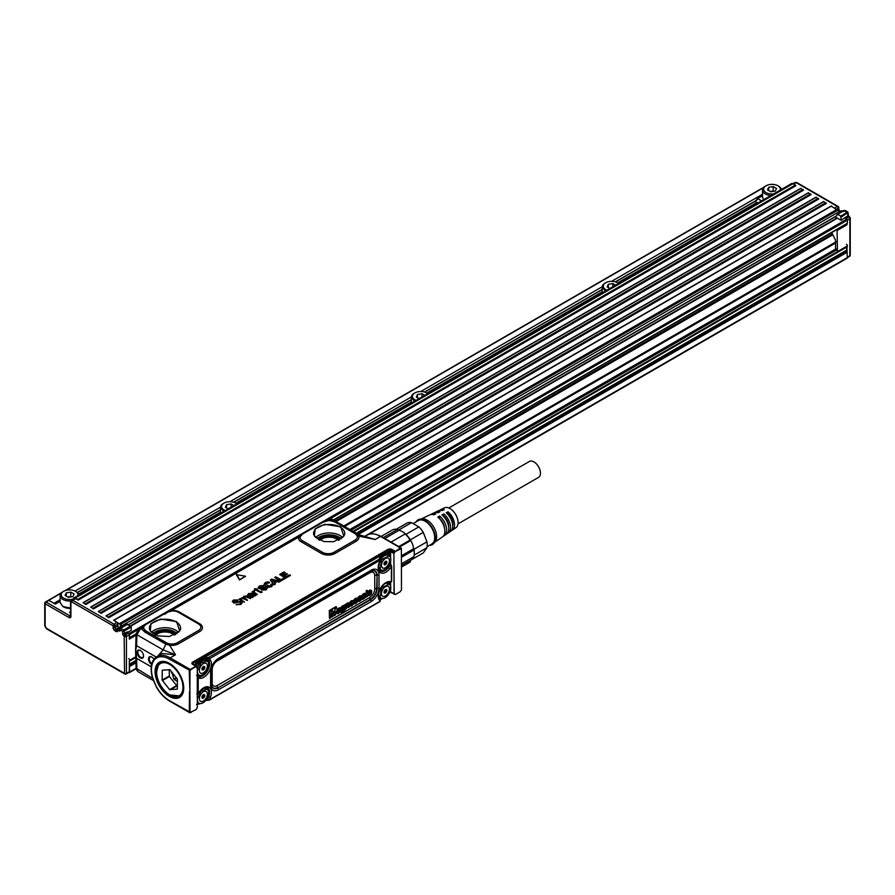 <?xml version="1.0" encoding="UTF-8"?>
<svg xmlns="http://www.w3.org/2000/svg" width="895" height="895" viewBox="0 0 895 895"><rect width="100%" height="100%" fill="white"/><g stroke="black" fill="none" stroke-linecap="round" stroke-linejoin="round"><path stroke-width="1.34" d="M401.374 548.613L395.355 551.499L400.333 547.863A1.085 0.627 -60 0 1 400.882 547.818A1.085 1.085 0 0 1 401.385 548.501L401.475 589.85L400.177 591.763L395.355 594.537L394.046 594.146L393.901 553.502L394.225 593.743M401.329 548.545A1.085 0.861 18 0 0 400.333 547.863L380.509 536.418A1.085 0.627 120 0 1 381.046 536.362L400.882 547.818A1.085 0.627 -60 0 1 400.938 547.863M395.355 594.537L391.328 592.68A1.085 0.604 -61.3 0 1 391.339 592.68L391.339 592.68A1.085 0.604 -61.3 0 1 391.328 592.68A2.114 1.219 0 0 0 389.761 592.345M395.355 551.499L394.55 552.607M381.046 536.362C374.479 533.331 369.881 532.917 367.274 535.109A26.458 15.271 -120 0 1 380.509 536.418L375.184 539.495L365.965 536.944M367.99 537.347L375.184 539.495L358.738 536.105L355.796 533.688A2.696 1.555 -60 0 1 355.002 533.599L367.834 537.324M190.187 670.456L191.34 669.292L189.997 669.303L189.897 691.645L189.237 670.624A1.085 0.627 -60 0 1 189.997 669.303L170.162 657.859L175.487 654.782L169.625 645.284L165.877 644.176L163.147 649.893L157.833 656.035M245.566 576.246L239.524 579.971L236.325 574.635L245.566 576.246L239.536 579.725L236.739 574.4M236.213 604.483L240.811 604.472L242.176 602.827L240.8 604.248L236.269 604.763M236.28 604.528L240.352 603.856L240.688 602.011A26.995 15.584 180 0 1 240.665 601.999L238.025 602.022L240.654 602.234A27.018 15.595 0 0 0 240.665 602.245L241.247 602.962M238.036 602.257L234.02 603.073L232.297 601.485M238.025 602.022L234.031 602.838L232.308 601.384L233.494 600.03L237.712 599.986M237.678 600.254L234.076 600.579L233.908 602.424M240.106 598.889L243.093 597.312M243.104 597.748L243.932 596.204L246.841 596.048L250.611 598.363M250.578 598.621L245.577 596.618L244.044 597.782M250.566 598.397L244.548 596.663L244.022 597.569L247.512 600.153M247.479 600.411L242.478 598.397L240.945 599.572M247.467 600.187L242.478 598.162L240.923 599.359L241.874 600.276A5.404 3.121 0 0 0 241.93 600.31L244.413 601.943M244.38 602.201L238.931 599.337M255.556 595.578A5.404 3.121 0 0 0 255.478 595.611L254.314 595.544L252.558 597.301L250.175 597.122L250.41 595.242L251.708 594.19L250.387 593.508L247.893 595.611L248.541 593.542L252.088 593.385L255.981 595.052L255.567 595.813A5.37 3.099 0 0 0 255.489 595.835L254.337 595.79L252.569 597.524L250.152 597.345L249.593 596.406M251.685 594.403L249.157 594.123L248.407 595.869L247.456 594.851M252.054 591.875L256.708 594.806L257.346 594.47M253.128 591.382L253.162 591.964L253.128 591.382M254.381 592.68L254.493 590.924M256.798 589.671L257.312 588.899L254.627 588.686L255.511 589.604L255.097 590.174L256.093 589.995L255.053 590.141M255.366 589.76L254.46 588.988M256.787 589.66L260.132 591.595A5.404 3.121 0 0 0 260.154 591.617L262.112 591.852A5.404 3.121 180 0 1 261.676 592.132L260.803 592.624L261.698 592.367A5.426 3.132 0 0 0 262.134 592.076L262.134 591.83M260.803 592.624L256.093 590.241M262.313 586.348L259.83 587.198A5.404 3.121 180 0 1 259.83 587.221L266.587 587.098L267.314 587.858L266.016 589.682L261.396 589.894L264.954 589.055L265.625 588.373L264.819 587.702L260.736 588.697L258.252 587.623L259.427 585.956L263.477 585.531L262.302 586.583L263.555 585.778M262.302 586.583L259.83 587.198M267.337 588.082L266.039 589.917L261.441 590.006M265.602 588.586L264.819 587.925L260.736 588.932L258.868 588.53L258.207 587.388M266.386 583.204L268.947 583.115L269.54 582.309L266.386 583.204L265.748 584.144L269.082 586.068L270.704 585.722L270.928 584.301L270.682 585.934M266.397 583.428L265.748 584.133M273.009 584.838L272.539 583.82L271.8 586.348L268.88 587.042L265.726 586.147L264.07 584.491L265.703 586.382L268.88 587.277L271.823 586.572L272.561 584.032M264.092 584.166L265.356 582.533L267.929 581.84L269.563 582.533M273.959 584.614L270.391 579.926L271.487 579.121L280.224 581.269L278.871 581.963L277.081 581.515L274.608 582.947L275.425 584.032L273.937 584.838L275.414 584.111M273.937 584.838L270.38 579.971M278.871 581.963L280.18 581.381M278.871 582.197L277.081 581.515M274.709 583.126L277.137 581.504M280.605 580.866L274.81 577.521L275.626 576.794L281.008 579.636L283.972 577.957L285.046 578.315L280.594 581.101L285.091 578.539M280.594 581.101L274.765 577.488M285.628 577.969L279.688 574.456L284.006 571.894L285.069 572.509L281.914 574.344L283.323 575.127L286.691 573.449L287.295 574.064L284.386 575.742L286.031 576.738L289.365 574.847L290.528 575.317L285.606 578.204L290.483 575.429M285.606 578.204L279.732 574.568M282.104 574.467L285.125 572.476M284.554 575.888L287.34 574.031M393.901 593.642L390.623 591.897A1.085 0.627 0 0 0 390.444 591.819L389.974 592.177A1.398 0.805 180 0 1 390.835 592.389L394.236 593.911M395.109 594.403L390.835 592.389A1.085 0.604 -61.3 0 1 390.623 591.897L390.623 589.57M191.027 669.024L195.77 666.294L192.682 664.414A2.875 1.656 0 0 1 192.738 662.087L387.848 549.452A2.875 1.656 0 0 1 391.853 549.418L395.109 551.197L394.908 551.98M189.863 712.565A1.085 0.627 -60 0 1 189.237 712.062A1.085 0.783 18.5 0 0 190.143 712.442L196.162 709.556L197.292 707.453L197.28 667.144L193.23 664.37A1.085 0.638 -58.7 0 0 192.682 664.414M190.187 712.509L191.34 712.331M155.551 657.523L155.562 656.661L136.577 645.698L136.901 634.745L163.147 649.893L175.487 654.782L162.152 653.529L156.938 656.55C151.602 660.186 149.968 666.719 152.027 676.161L156.491 687.237C160.115 693.424 164.49 698.055 169.625 701.109A1.085 0.627 -60 0 1 169.401 700.617L189.292 711.726A1.085 0.627 -179.4 0 0 190.042 711.917L189.897 691.645M256.552 636.938L255.948 637.878M258.342 635.506L259.651 635.92M262.034 633.201L261.72 634.566M357.15 535.859A2.696 2.159 159.4 0 0 358.738 536.105A9.755 5.627 0 0 1 356.098 541.285L335.099 553.401A2.696 1.555 60 0 1 333.958 552.304L354.957 540.177A8.133 4.699 0 0 0 357.15 535.859L355.55 533.946M301.414 535.434L302.275 534.125L299.803 535.781A2.696 1.577 -120.5 0 0 299.12 535.904L294.186 538.779L295.54 538.913L298.471 537.201A2.696 2.193 11.3 0 0 300.082 536.877A8.133 4.699 0 0 0 302.409 540.725L322.457 552.304A8.133 4.699 0 0 0 333.958 552.304M322.457 552.304A2.696 1.555 -60 0 1 321.305 553.401L301.268 541.833A9.755 5.627 0 0 1 298.471 537.201L300.821 535.378L298.986 535.982M198.444 630.539A2.696 1.555 -120 0 0 199.585 631.646L178.586 643.762A9.755 5.627 0 0 1 169.625 645.284L169.96 643.93A8.133 4.699 0 0 0 177.445 642.666L198.444 630.539A8.133 4.699 0 0 0 198.444 623.893L178.396 612.325A8.133 4.699 0 0 0 175.364 611.218A8.133 4.699 0 0 0 171.717 610.983L168.808 611.408L164.714 614.362M191.34 669.292L196.162 666.506M241.27 602.85L240.665 601.999M237.656 600.019L234.054 600.355L233.897 602.223L238.338 601.35L241.303 601.619L242.176 602.827M233.17 601.474L233.897 602.223M244.559 596.898L244.022 597.569A5.404 3.121 180 0 1 244.022 597.58M241.46 598.688L240.923 599.359A5.404 3.121 180 0 1 240.923 599.381M244.369 601.977L238.976 599.37L240.128 598.665M250.152 597.345L249.571 596.518M248.374 594.795L248.687 595.477M247.881 595.835L247.434 594.962M252.099 591.908L254.191 590.555L254.359 592.456L257.391 594.358L252.077 592.143M253.184 591.774L253.151 591.159M254.482 591.181L254.359 592.456M260.803 592.389L256.205 590.241M270.704 585.722L270.905 584.536M270.928 584.301L272.539 583.82M151.255 666.809L136.577 658.328L136.901 669.281L138.043 671.686L153.358 680.536M331.877 519.167L327.85 519.301L331.888 519.167L358.101 534.304M334.965 522.02L330.412 520.14A9.755 5.627 0 0 0 327.984 520.14L322.681 522.344L328.174 520.621L329.192 519.436L330.21 520.633L334.887 521.986L355.002 533.599M300.082 536.877L302.443 534.102L323.431 521.986M356.031 534.349L354.923 533.554M330.21 520.633L328.174 520.621M333.589 541.721L343.87 536.217L340.704 526.831L324.728 524.291L315.074 528.956L314.447 536.217L323.867 541.553L333.589 541.721M171.717 610.983L166.168 612.706M166.917 612.348L145.93 624.464L144.218 625.907L143.58 628.379L145.93 631.076L145.057 632.217L165.877 644.176L166.537 643.08L167.343 643.281L145.93 631.076M169.96 643.93L167.343 643.281M150.304 630.997L158.012 635.909L169.446 636.49L179.716 630.997L176.561 621.6L160.585 619.06L150.931 623.725L150.304 630.997L149.42 628.357A15.584 8.995 180 0 1 160.619 619.608A15.584 8.995 0 0 1 180.6 628.357A15.584 8.995 0 0 1 180.432 629.577M136.577 645.698L135.593 650.945L136.118 633.604L136.901 634.745L140.75 628.234L145.057 632.217M156.938 656.55A26.458 15.271 -120 0 1 170.162 657.859A1.085 0.627 -60 0 0 169.401 659.179L190.143 670.568M390.444 557.451L390.444 551.555L388.71 550.179L193.264 663.027L193.376 664.168A1.398 0.805 0 0 0 193.756 664.661L193.23 664.37A2.114 1.219 0 0 1 193.275 662.658L388.385 550.022A1.085 0.627 60 0 0 387.848 549.452M253.576 595.6L253.061 594.839A5.404 3.121 0 0 0 253.061 594.839L252.681 596.618L250.913 596.719A5.404 3.121 0 0 0 250.902 596.708L251.238 595.41A5.404 3.121 0 0 0 251.282 595.388L252.502 594.515L251.305 595.611A5.426 3.132 180 0 1 251.26 595.645L250.913 596.92M253.553 595.712L253.039 595.063A5.426 3.132 180 0 1 253.016 595.052L252.502 594.515M273.881 582.074L275.604 581.135L272.483 580.34L273.881 582.074M413.512 556.858A17.005 9.823 -120 0 1 410.771 560.18L401.598 565.472M401.586 563.738L413.971 556.589A18.359 10.595 -120 0 0 414.284 553.502L414.284 552.394A17.005 9.823 -120 0 0 414.016 549.295L413.882 548.568L401.531 555.694M414.284 553.502A18.359 10.595 -120 0 0 413.971 550.045L412.819 544.887A17.005 9.823 -120 0 0 410.771 540.546L399.528 547.035M398.756 546.588L410.089 540.043L410.771 540.546L410.346 539.842A17.005 9.823 -120 0 0 405.927 534.349L405.379 533.834A17.005 9.823 -120 0 0 399.148 530.243L384.794 538.533M390.444 591.819L390.444 590.297M390.444 585.666L390.175 582.5L391.652 581.37L391.652 566.3L391.014 565.002L390.175 565.316L391.372 566.68L391.395 565.92L391.372 581.761L389.694 581.605A10.874 6.276 120 0 0 380.409 588.373A10.874 6.276 120 0 0 379.189 599.795L380.162 601.183L380.084 599.695M390.444 564.353L390.444 562.082M193.857 665.063L193.376 664.168L193.857 665.063M189.292 671.026L190.042 671.205M274.978 626.243L274.799 627.25M301.693 534.472L300.821 535.378M143.58 628.379A2.696 2.182 -12.7 0 1 141.981 628.939A9.755 5.627 0 0 1 141.969 627.529L139.407 628.1L165.586 613.053L145.18 624.833L141.969 627.529A2.696 2.193 11.9 0 0 143.569 627.205M144.744 630.214L166.537 643.08M145.18 624.833L144.218 625.907M275.358 581.28L272.662 580.575M410.771 560.18L410.089 562.105L401.609 567.005M413.971 550.045L401.542 557.227M405.379 533.834L391.025 542.124M399.148 530.243L397.425 529.46L383.261 537.638M397.425 529.46A18.359 10.595 -120 0 0 394.818 529.281A18.359 10.595 -120 0 0 392.525 529.896L381.192 536.441M194.808 665.309L197.124 661.629M194.931 665.377L198.075 661.192L385.678 552.741L388.083 552.495M136.577 658.328L135.883 651.616M140.291 657.914A4.587 2.651 60 0 1 137.047 652.287A4.587 2.651 60 0 1 140.291 650.419L140.291 650.419A4.587 2.651 60 0 1 143.536 656.035A4.587 2.651 60 0 1 143.099 657.657A4.587 2.651 60 0 1 140.291 657.914M151.635 664.459A4.587 2.651 60 0 1 148.939 657.277A4.587 2.651 60 0 1 151.747 657.031L151.747 657.031A4.587 2.651 60 0 1 153.929 659.257M405.927 534.349L418.849 526.886L411.521 522.658A17.005 9.823 -120 0 0 409.418 522.479A17.005 9.823 -120 0 0 407.102 523.049L396.295 529.281M414.217 555.068L426.937 547.729L423.268 552.942L411.163 559.923M410.089 540.043A18.359 10.595 -120 0 0 405.189 533.946M410.346 539.842L423.268 532.38L426.937 541.833L414.016 549.295M411.521 522.658L398.711 530.041M389.068 553.11L386.472 553.233L388.609 552.864M140.493 650.542A4.05 2.338 -120 0 0 138.647 650.441A4.05 2.338 -120 0 0 138.031 653.686A4.05 2.338 -120 0 0 140.672 657.254A4.05 2.338 -120 0 0 142.697 657.445A4.05 2.338 -120 0 0 143.155 657.031A4.05 2.338 -120 0 0 143.536 655.811M151.949 657.154A4.05 2.338 -120 0 0 150.103 657.053A4.05 2.338 -120 0 0 149.644 657.467A4.05 2.338 -120 0 0 151.826 663.676M426.937 547.729A17.005 9.823 -120 0 0 426.937 541.833M423.268 532.38A17.005 9.823 -120 0 0 418.849 526.886M194.416 665.074L197.381 661.081L385.096 552.696A1.219 0.705 -120 0 1 385.678 552.741L197.963 661.125L198.779 661.595L195.636 665.813M196.911 693.278L198.231 693.267L198.231 678.197L197.292 678.332M197.292 676.609L198.231 678.197L199.909 678.343A10.874 6.276 120 0 0 209.195 671.574A10.874 6.276 120 0 0 210.415 660.152L209.441 658.776L207.662 659.168L208.054 657.59L207.517 659.1L208.725 660.678A1.354 1.063 -35.1 0 0 210.415 660.152M196.665 675.266L197.292 676.43M196.665 667.536L199.428 662.747L198.779 661.595L205.481 657.735L208.58 660.611A0.805 0.638 -35.1 0 0 207.562 660.924A8.704 5.023 -60 0 1 208.121 662.087M208.792 657.624L209.441 658.776L380.162 560.214L379.514 559.062L208.199 657.657M380.073 558.681A0.94 0.593 127.4 0 0 379.469 558.625L380.162 560.214L379.189 562.709A10.874 6.276 120 0 0 380.409 572.722A10.874 6.276 120 0 0 389.694 568.772L391.372 566.68M380.084 559.464L380.431 558.245L382.97 556.779A8.1 4.676 -60 0 1 385.667 555.224A8.1 4.676 -60 0 1 388.374 555.415L389.135 555.851L381.65 559.554L380.062 568.94A8.1 4.676 120 0 0 381.035 569.88A8.1 4.676 120 0 0 388.519 566.177A8.1 4.676 120 0 0 390.108 556.791L389.135 555.851M379.469 558.625L379.771 557.104L380.218 558.782M390.108 563.134L389.873 563.727M391.003 565.282L390.052 565.226L391.003 565.282L390.052 565.226L389.884 563.705M391.137 565.383L390.164 562.989M379.514 601.574L208.792 700.136M208.065 696.366L207.662 700.214L209.251 700.17L379.961 601.608L380.196 599.773L382.445 598.464M208.199 700.192L207.662 699.387L208.199 700.192L207.662 699.387L209.441 699.745L210.415 697.239A10.874 6.276 120 0 0 209.195 687.226A10.874 6.276 120 0 0 199.909 691.175L198.231 693.267M205.637 700.539L207.741 700.226M210.415 697.239L208.725 696.668L207.662 699.387L205.481 700.337M197.292 700.047L197.974 702.273A8.1 4.676 120 0 0 198.947 703.213L198.187 702.776A8.1 4.676 -60 0 1 197.292 701.96M197.292 695.281A8.1 4.676 -60 0 1 197.884 693.961M202.628 688.937A8.1 4.676 -60 0 1 206.275 688.747L207.047 689.195L201.017 691.141L197.292 698.961M197.269 667.111A8.1 4.676 -60 0 1 200.883 661.908A8.1 4.676 -60 0 1 203.579 660.353A8.1 4.676 -60 0 1 206.275 660.544L207.047 660.98L201.017 662.926L197.292 670.747M197.292 671.832L197.974 674.069A8.1 4.676 120 0 0 198.947 675.009L198.187 674.562A8.1 4.676 -60 0 1 197.292 673.745M381.035 569.88L380.274 569.433A8.1 4.676 -60 0 1 379.301 568.493A8.1 4.676 -60 0 1 378.607 566.177M380.588 559.565A8.1 4.676 -60 0 1 382.97 556.779M381.035 598.084A8.1 4.676 120 0 0 388.519 594.392A8.1 4.676 120 0 0 390.108 585.006L389.135 584.066L381.65 587.769L380.062 597.144A8.1 4.676 120 0 0 381.035 598.084L380.274 597.647A8.1 4.676 -60 0 1 379.301 596.708A8.1 4.676 -60 0 1 378.607 594.392M384.716 583.808A8.1 4.676 -60 0 1 388.374 583.618L389.135 584.066M338.478 540.323A10.796 6.231 0 0 0 336.8 539.058A10.796 6.231 0 0 0 326.116 537.492A10.796 6.231 0 0 0 319.839 540.323M174.324 635.092A10.796 6.231 0 0 0 172.645 633.828A10.796 6.231 0 0 0 161.973 632.262A10.796 6.231 0 0 0 155.696 635.092M198.947 703.213A8.1 4.676 120 0 0 206.432 699.521A8.1 4.676 120 0 0 208.02 690.134L207.047 689.195M218.458 658.373A2.696 1.555 60 0 1 217.899 659.615L217.899 659.615A9.196 5.314 120 0 0 211.388 670.87L211.388 684.093A9.196 5.314 120 0 0 217.899 687.852L370.373 599.314A8.894 5.135 120 0 0 376.661 588.429L377.097 575.205A9.196 5.314 120 0 0 370.597 571.457L217.899 659.615L370.597 571.457A2.696 1.555 -120 0 0 371.156 570.216L218.458 658.373A11.109 6.41 120 0 0 210.605 671.977L210.605 685.201A11.109 6.41 120 0 0 218.458 689.732A2.696 1.555 -120 0 0 217.899 687.852L370.597 599.695A9.196 5.314 120 0 0 377.097 588.429L376.661 588.429A2.696 1.555 0 0 0 374.748 588.888L374.748 575.664A2.696 1.555 180 0 1 376.661 575.205A8.894 5.135 120 0 0 370.373 571.581L370.597 571.457M198.947 675.009A8.1 4.676 120 0 0 206.432 671.306A8.1 4.676 120 0 0 208.02 661.92L207.047 660.98M427.105 546.7L431.916 543.914A13.492 7.798 -120 0 0 433.538 531.787A13.492 7.798 -120 0 0 418.424 520.543L413.378 523.452M199.865 700.673A5.672 3.278 -60 0 1 201.453 693.468A5.672 3.278 -60 0 1 206.89 692.171A5.672 3.278 -60 0 1 205.302 699.375A5.672 3.278 -60 0 1 199.865 700.673M211.388 670.624L211.388 683.847A8.894 5.135 120 0 0 217.675 687.472A2.696 1.555 -120 0 1 217.116 685.592L369.814 597.435A2.696 1.555 -120 0 0 370.373 599.314L370.597 599.695A2.696 1.555 -120 0 1 371.156 601.574L218.458 689.732M199.865 672.458A5.672 3.278 -60 0 1 201.453 665.265A5.672 3.278 -60 0 1 206.89 663.967A5.672 3.278 -60 0 1 205.302 671.172A5.672 3.278 -60 0 1 199.865 672.458M381.952 567.34A5.672 3.278 -60 0 1 383.541 560.136A5.672 3.278 -60 0 1 388.989 558.838A5.672 3.278 -60 0 1 387.39 566.043A5.672 3.278 -60 0 1 381.952 567.34M388.989 587.042A5.672 3.278 -60 0 1 387.39 594.246A5.672 3.278 -60 0 1 381.952 595.544A5.672 3.278 -60 0 1 383.541 588.339A5.672 3.278 -60 0 1 388.989 587.042M429.544 545.29A14.309 8.256 -120 0 0 433.672 543.466A14.309 8.256 -120 0 0 434.041 531.753A14.309 8.256 -120 0 0 419.699 519.245A14.309 8.256 -120 0 0 416.052 521.908M201.946 697.25A2.025 1.163 120 0 0 202.359 698.178A2.025 1.163 120 0 0 203.926 697.641A2.025 1.163 120 0 0 204.81 695.594A2.025 1.163 120 0 0 204.384 694.677A2.025 1.163 120 0 0 202.829 695.214A2.025 1.163 120 0 0 201.946 697.25M201.946 669.035A2.025 1.163 120 0 0 202.359 669.963A2.025 1.163 120 0 0 203.926 669.426A2.025 1.163 120 0 0 204.81 667.39A2.025 1.163 120 0 0 204.384 666.462A2.025 1.163 120 0 0 202.829 666.999A2.025 1.163 120 0 0 201.946 669.035M384.033 563.917A2.025 1.163 120 0 0 384.458 564.834A2.025 1.163 120 0 0 386.013 564.297A2.025 1.163 120 0 0 386.897 562.261A2.025 1.163 120 0 0 386.483 561.333A2.025 1.163 120 0 0 384.917 561.87A2.025 1.163 120 0 0 384.033 563.917M384.033 592.121A2.025 1.163 120 0 0 384.458 593.049A2.025 1.163 120 0 0 386.013 592.512A2.025 1.163 120 0 0 386.897 590.465A2.025 1.163 120 0 0 386.483 589.548A2.025 1.163 120 0 0 384.917 590.085A2.025 1.163 120 0 0 384.033 592.121M433.672 543.466L435.104 541.721A13.492 7.798 -120 0 0 435.451 530.679A13.492 7.798 -120 0 0 421.914 518.876L419.699 519.245M202.27 698.111A2.025 1.163 120 0 0 203.187 697.966A2.025 1.163 120 0 0 204.429 696.422A2.025 1.163 120 0 0 204.619 695.493L204.429 694.777A2.025 1.163 120 0 0 204.284 694.621M343.859 609.484L343.781 609.64A1.432 0.828 -60 0 1 343.613 609.92A1.566 0.906 -60 0 1 343.423 610.166A2.305 1.331 -60 0 1 343.199 610.379A2.215 1.275 -60 0 1 342.975 610.569A2.327 1.342 -60 0 1 342.74 610.726A3.077 1.779 -60 0 1 342.483 610.86A2.417 1.398 -60 0 1 342.237 610.949A1.98 1.141 -60 0 1 341.991 610.983A2.182 1.264 -60 0 1 341.8 610.961A1.98 1.141 -60 0 1 341.655 610.916A1.98 1.141 -60 0 1 341.621 610.905A1.98 1.141 -60 0 1 341.476 610.793A2.293 1.331 -60 0 1 341.342 610.647A2.461 1.421 -60 0 1 341.252 610.457A2.808 1.622 -60 0 1 341.174 610.245A3.972 2.293 -60 0 1 341.107 609.853A4.464 2.573 -60 0 1 341.084 609.428A3.558 2.058 -60 0 1 341.096 609.137A3.401 1.958 -60 0 1 341.129 608.835A3.379 1.958 -60 0 1 341.196 608.522A2.942 1.7 -60 0 1 341.275 608.22A2.651 1.533 -60 0 1 341.375 607.929A2.528 1.466 -60 0 1 341.51 607.627A2.182 1.264 -60 0 1 341.666 607.347A2.148 1.242 -60 0 1 341.834 607.078A2.305 1.331 -60 0 1 342.035 606.832A1.958 1.13 -60 0 1 342.259 606.597A2.204 1.275 -60 0 1 342.505 606.396A2.663 1.544 -60 0 1 342.751 606.239A2.607 1.499 -60 0 1 342.986 606.116A2.114 1.219 -60 0 1 343.21 606.038A1.835 1.063 -60 0 1 343.423 606.016A1.41 0.817 -60 0 1 343.624 606.049A1.622 0.94 -60 0 1 343.747 606.116A1.622 0.94 -60 0 1 343.781 606.139A2.103 1.208 -60 0 1 343.859 606.217L344.139 605.557L343.49 605.926M343.792 605.322L344.944 605.333L344.944 609.294A3.009 1.745 -60 0 1 344.922 609.618A4.576 2.64 -60 0 1 344.877 609.954A1.756 1.018 -60 0 1 344.821 610.222A1.835 1.052 -60 0 1 344.72 610.491A2.092 1.208 -60 0 1 344.609 610.759A1.924 1.108 -60 0 1 344.329 611.207A2.92 1.689 -60 0 1 343.993 611.621A2.472 1.432 -60 0 1 343.646 611.945A4.016 2.327 -60 0 1 343.288 612.214A5.851 3.379 -60 0 1 342.93 612.448A3.367 1.947 -60 0 1 342.628 612.594A3.703 2.137 -60 0 1 342.337 612.695A2.786 1.611 -60 0 1 342.058 612.751A2.506 1.443 -60 0 1 341.8 612.751A1.935 1.119 -60 0 1 341.644 612.717A1.857 1.074 -60 0 1 341.61 612.706A1.857 1.074 -60 0 1 341.51 612.65A1.924 1.108 -60 0 1 341.398 612.538A1.421 0.817 -60 0 1 341.297 612.393A1.566 0.906 -60 0 1 341.252 612.269L342.282 611.453A1.275 0.738 120 0 0 343.143 610.961L343.356 610.636A1.231 0.716 120 0 0 343.535 610.021M341.454 611.844L340.883 612.102A1.611 0.929 120 0 0 340.928 612.225A1.454 0.839 120 0 0 341.029 612.381A1.969 1.13 120 0 0 341.14 612.482A1.902 1.096 120 0 0 341.252 612.538A1.902 1.096 120 0 0 341.286 612.56L341.577 612.683M341.118 611.621L342.226 611.442M343.714 606.094L343.456 605.904A1.667 0.962 120 0 0 343.423 605.881A1.667 0.962 120 0 0 343.3 605.814A1.454 0.839 120 0 0 343.098 605.77A1.879 1.085 120 0 0 342.875 605.803A2.159 1.242 120 0 0 342.64 605.881A2.651 1.533 120 0 0 342.405 606.004A2.707 1.566 120 0 0 342.158 606.161A2.237 1.298 120 0 0 341.912 606.374A2.003 1.152 120 0 0 341.677 606.609A2.349 1.354 120 0 0 341.476 606.866A2.193 1.264 120 0 0 341.297 607.134A2.226 1.287 120 0 0 341.14 607.414A2.573 1.488 120 0 0 341.006 607.727A2.696 1.555 120 0 0 340.906 608.029A2.987 1.723 120 0 0 340.816 608.331A3.423 1.98 120 0 0 340.76 608.645A3.446 1.991 120 0 0 340.715 608.947A3.602 2.081 120 0 0 340.704 609.249A4.497 2.595 120 0 0 340.726 609.674A4.005 2.316 120 0 0 340.805 610.066A2.853 1.645 120 0 0 340.872 610.289A2.506 1.443 120 0 0 340.973 610.479A2.338 1.354 120 0 0 341.107 610.625A2.025 1.163 120 0 0 341.264 610.737A2.025 1.163 120 0 0 341.297 610.759A2.025 1.163 120 0 0 341.331 610.77M329.651 610.759L336.408 606.855L336.621 607.996L335.01 609.204L333.745 613.869L332.571 610.614L330.937 611.52L330.893 617.46L329.651 618.423L329.304 610.524L329.438 618.322M329.304 610.524L336.061 606.62M332.302 610.737L333.443 613.713M331.631 616.644L332.224 613.31L331.631 613.31L331.709 616.8M335.468 611.319L334.338 615.491M339.317 609.115L339.16 609.159A2.361 1.365 120 0 0 339.026 609.215A2.741 1.589 120 0 0 338.892 609.282A1.723 0.996 120 0 0 338.724 609.405A1.175 0.671 120 0 0 338.5 609.607L338.232 610.121A1.152 0.671 120 0 0 338.22 610.177L337.158 610.67A1.756 1.018 -60 0 1 337.202 610.446A1.432 0.828 -60 0 1 337.303 610.166A1.879 1.085 -60 0 1 337.426 609.909A1.779 1.029 -60 0 1 337.572 609.674A1.846 1.063 -60 0 1 337.728 609.461A2.405 1.387 -60 0 1 337.918 609.249A2.573 1.488 -60 0 1 338.109 609.047A2.886 1.667 -60 0 1 338.31 608.88A4.699 2.707 -60 0 1 338.623 608.634A4.609 2.663 -60 0 1 338.948 608.432A5.997 3.468 -60 0 1 339.25 608.276A6.366 3.681 -60 0 1 339.541 608.141A2.786 1.611 -60 0 1 339.82 608.041A2.417 1.398 -60 0 1 340.089 608.007A1.633 0.94 -60 0 1 340.245 608.018A1.499 0.861 -60 0 1 340.38 608.074A1.533 0.884 -60 0 1 340.436 608.108A1.533 0.884 -60 0 1 340.503 608.164A1.04 0.604 -60 0 1 340.648 608.499A1.879 1.085 -60 0 1 340.659 608.723L340.659 611.061A6.175 3.569 120 0 0 340.659 611.352A5.415 3.121 120 0 0 340.682 611.621A2.249 1.298 120 0 0 340.704 611.744L339.664 612.437A2.215 1.275 -60 0 1 339.652 612.359L339.574 612.314A2.07 1.197 -60 0 1 339.451 612.504A1.924 1.108 -60 0 1 339.25 612.762A2.003 1.152 -60 0 1 339.026 612.985A3.457 1.991 -60 0 1 338.802 613.187A3.39 1.958 -60 0 1 338.567 613.366A3.457 1.991 -60 0 1 338.321 613.522A2.954 1.712 -60 0 1 338.064 613.657A2.506 1.454 -60 0 1 337.807 613.735A1.868 1.085 -60 0 1 337.661 613.769A1.656 0.962 -60 0 1 337.516 613.769A1.577 0.906 -60 0 1 337.381 613.735A1.365 0.783 -60 0 1 337.27 613.679A1.365 0.783 -60 0 1 337.18 613.601A1.499 0.861 -60 0 1 337.102 613.489A1.477 0.85 -60 0 1 337.023 613.243A2.092 1.208 -60 0 1 337.046 612.504A1.219 0.705 -60 0 1 337.415 611.677A1.79 1.029 -60 0 1 337.616 611.43A2.07 1.197 -60 0 1 337.84 611.218A6.466 3.737 -60 0 1 338.075 611.016A6.231 3.602 -60 0 1 338.321 610.826A12.082 6.981 -60 0 1 338.556 610.647A11.266 6.511 -60 0 1 338.791 610.479L338.444 610.245A11.311 6.533 120 0 0 338.209 610.412A12.127 7.003 120 0 0 337.963 610.591A6.276 3.625 120 0 0 337.728 610.782A6.5 3.759 120 0 0 337.482 610.983A2.103 1.219 120 0 0 337.258 611.207A1.835 1.063 120 0 0 337.057 611.464A1.342 0.783 120 0 0 336.934 611.654A1.398 0.805 120 0 0 336.833 611.844A1.589 0.917 120 0 0 336.777 611.967A1.253 0.727 120 0 0 336.677 612.314A2.137 1.231 120 0 0 336.654 613.064A1.522 0.884 120 0 0 336.733 613.321A1.544 0.884 120 0 0 336.811 613.433A1.41 0.817 120 0 0 336.9 613.522A1.41 0.817 120 0 0 336.979 613.567A1.41 0.817 120 0 0 337.023 613.578L337.303 613.701M338.444 610.245A4.822 2.786 120 0 0 338.646 610.099A3.345 1.935 120 0 0 338.858 609.931A1.287 0.75 120 0 0 339.004 609.797L339.216 609.282A1.208 0.694 120 0 0 339.205 609.215L339.529 609.215M340.167 607.918A1.566 0.906 120 0 0 340.122 607.873A1.566 0.906 120 0 0 340.055 607.839A1.544 0.884 120 0 0 339.921 607.783A1.678 0.973 120 0 0 339.764 607.772A2.461 1.421 120 0 0 339.485 607.806A2.83 1.633 120 0 0 339.205 607.906A6.41 3.703 120 0 0 338.903 608.041A6.041 3.49 120 0 0 338.601 608.197A4.654 2.685 120 0 0 338.276 608.41A4.744 2.741 120 0 0 337.952 608.645A2.931 1.689 120 0 0 337.751 608.824A2.618 1.51 120 0 0 337.56 609.025A2.45 1.41 120 0 0 337.37 609.238A1.891 1.085 120 0 0 337.202 609.461A1.812 1.052 120 0 0 337.057 609.708A1.913 1.108 120 0 0 336.945 609.954A1.477 0.85 120 0 0 336.833 610.245A1.801 1.04 120 0 0 336.777 610.491L337.147 610.748M348.893 603.085L348.658 602.917A1.365 0.794 120 0 0 348.614 602.883A1.365 0.794 120 0 0 348.524 602.838A1.488 0.861 120 0 0 348.379 602.794A1.801 1.04 120 0 0 348.211 602.794A1.868 1.074 120 0 0 347.976 602.838A2.752 1.589 120 0 0 347.741 602.939A3.815 2.204 120 0 0 347.495 603.062A2.126 1.231 120 0 0 347.26 603.219A2.159 1.242 120 0 0 347.036 603.409A2.394 1.376 120 0 0 346.824 603.633A1.689 0.973 120 0 0 346.611 603.912A1.723 0.996 120 0 0 346.466 604.147M347.819 607.28L347.819 604.986A3.804 2.193 120 0 0 347.819 604.819A2.92 1.689 120 0 0 347.797 604.662A2.137 1.231 120 0 0 347.775 604.505A1.466 0.85 120 0 0 347.741 604.371A0.996 0.571 120 0 0 347.73 604.36M347.954 604.36L347.752 604.36A1.074 0.615 120 0 0 347.506 604.461A1.824 1.052 120 0 0 347.372 604.55A1.331 0.772 120 0 0 347.226 604.662A1.063 0.615 120 0 0 347.092 604.796L346.88 605.132A1.018 0.593 120 0 0 346.734 605.579A2.361 1.365 120 0 0 346.701 605.803A3.367 1.947 120 0 0 346.689 606.016A4.441 2.562 120 0 0 346.678 606.228L346.678 608.343L345.683 609.092L345.817 604.584L345.235 604.763L345.615 608.98M345.481 604.349L346.622 604.64M350.862 604.796A1.085 0.627 120 0 0 351.086 604.763A1.7 0.973 120 0 0 351.232 604.707A2.148 1.242 120 0 0 351.377 604.628A1.577 0.906 120 0 0 351.567 604.505A1.264 0.727 120 0 0 352.037 603.968L353.391 603.666A3.121 1.801 -60 0 1 353.312 603.89A2.573 1.488 -60 0 1 353.178 604.203A2.137 1.231 -60 0 1 353.01 604.517A1.924 1.108 -60 0 1 352.809 604.807A2.461 1.421 -60 0 1 352.608 605.054A2.584 1.499 -60 0 1 352.384 605.288A2.853 1.645 -60 0 1 352.16 605.479A3.289 1.902 -60 0 1 351.925 605.658A3.793 2.193 -60 0 1 351.679 605.803A3.725 2.148 -60 0 1 351.399 605.949A3.132 1.812 -60 0 1 351.131 606.06A2.752 1.589 -60 0 1 350.851 606.116A2.674 1.544 -60 0 1 350.627 606.116A2.394 1.387 -60 0 1 350.415 606.083A2.338 1.354 -60 0 1 350.337 606.049A2.338 1.354 -60 0 1 350.236 605.993A2.517 1.454 -60 0 1 350.068 605.859A2.629 1.522 -60 0 1 349.945 605.68A2.931 1.689 -60 0 1 349.833 605.467A3.021 1.745 -60 0 1 349.755 605.21A3.334 1.924 -60 0 1 349.71 604.919A3.837 2.215 -60 0 1 349.699 604.595A3.535 2.036 -60 0 1 349.71 604.27A3.177 1.835 -60 0 1 349.755 603.924A3.021 1.745 -60 0 1 349.844 603.577A2.909 1.678 -60 0 1 349.945 603.241A2.663 1.533 -60 0 1 350.079 602.917A2.607 1.499 -60 0 1 350.247 602.592A2.651 1.533 -60 0 1 350.437 602.279A2.663 1.533 -60 0 1 350.65 601.999A2.886 1.667 -60 0 1 350.874 601.731A2.607 1.51 -60 0 1 351.142 601.474A2.819 1.633 -60 0 1 351.411 601.261A3.256 1.879 -60 0 1 351.679 601.082A3.244 1.868 -60 0 1 351.981 600.925A2.607 1.499 -60 0 1 352.272 600.836A2.249 1.298 -60 0 1 352.552 600.802A2.607 1.51 -60 0 1 352.775 600.836A2.394 1.387 -60 0 1 352.977 600.914A2.417 1.398 -60 0 1 353.055 600.959A2.417 1.398 -60 0 1 353.156 601.048A2.864 1.656 -60 0 1 353.301 601.227A2.954 1.712 -60 0 1 353.413 601.451A3.256 1.879 -60 0 1 353.503 601.697A3.714 2.148 -60 0 1 353.559 601.999A3.86 2.226 -60 0 1 353.581 602.313A4.173 2.417 -60 0 1 353.581 602.413L350.773 604.326A2.92 1.689 120 0 0 350.784 604.461A2.17 1.253 120 0 0 350.806 604.628A1.645 0.951 120 0 0 350.851 604.774A1.197 0.694 120 0 0 350.929 604.908L351.03 604.998A1.029 0.593 120 0 0 351.422 604.998A1.734 1.007 120 0 0 351.567 604.942A2.193 1.264 120 0 0 351.724 604.863A1.622 0.94 120 0 0 351.914 604.729A1.309 0.761 120 0 0 352.496 603.991L352.518 603.935M352.361 603.487L353.1 603.353M352.809 600.791A2.461 1.421 120 0 0 352.742 600.724A2.461 1.421 120 0 0 352.664 600.679A2.439 1.41 120 0 0 352.451 600.59A2.651 1.533 120 0 0 352.216 600.567A2.293 1.32 120 0 0 351.936 600.59A2.64 1.522 120 0 0 351.645 600.69A3.278 1.891 120 0 0 351.343 600.847A3.3 1.902 120 0 0 351.064 601.026A2.864 1.656 120 0 0 350.784 601.25A2.651 1.533 120 0 0 350.516 601.507A2.92 1.689 120 0 0 350.292 601.776A2.707 1.566 120 0 0 350.079 602.066A2.685 1.555 120 0 0 349.878 602.38A2.64 1.533 120 0 0 349.71 602.704A2.696 1.555 120 0 0 349.576 603.051A2.954 1.7 120 0 0 349.464 603.387A3.065 1.768 120 0 0 349.386 603.745A3.222 1.857 120 0 0 349.341 604.08A3.569 2.058 120 0 0 349.33 604.416A3.882 2.237 120 0 0 349.341 604.74A3.367 1.947 120 0 0 349.386 605.031A3.065 1.768 120 0 0 349.464 605.3A2.976 1.723 120 0 0 349.565 605.512A2.663 1.544 120 0 0 349.699 605.691A2.562 1.477 120 0 0 349.867 605.825A2.383 1.376 120 0 0 349.979 605.893A2.383 1.376 120 0 0 350.057 605.915L350.258 606.016M354.823 602.436L353.581 603.04A1.902 1.096 120 0 0 353.626 603.241A1.533 0.884 120 0 0 353.726 603.42A1.969 1.141 120 0 0 353.849 603.543A1.835 1.063 120 0 0 353.984 603.622A1.835 1.063 120 0 0 353.995 603.633L354.331 603.778M356.143 601.429L356.221 601.418A1.253 0.727 120 0 0 356.143 601.429A5.325 3.077 120 0 0 355.841 601.485A10.561 6.097 120 0 0 355.55 601.563A15.36 8.872 120 0 0 355.27 601.653A5.404 3.121 -60 0 1 355.181 601.686A7.518 4.341 -60 0 1 355.013 601.731A7.35 4.24 -60 0 1 354.789 601.787A2.405 1.387 -60 0 1 354.588 601.809A2.047 1.175 -60 0 1 354.398 601.798A1.342 0.772 -60 0 1 354.297 601.764A1.264 0.727 -60 0 1 354.017 601.171A2.327 1.342 -60 0 1 354.028 600.925A1.678 0.973 -60 0 1 354.073 600.657A1.275 0.738 -60 0 1 354.543 599.717A2.215 1.275 -60 0 1 354.722 599.516A2.383 1.376 -60 0 1 354.901 599.337A2.685 1.544 -60 0 1 355.091 599.18A4.654 2.685 -60 0 1 355.393 598.956A4.833 2.786 -60 0 1 355.707 598.755A4.509 2.595 -60 0 1 356.02 598.598A4.24 2.45 -60 0 1 356.322 598.475A2.595 1.499 -60 0 1 356.501 598.419A2.282 1.32 -60 0 1 356.68 598.397A2.103 1.219 -60 0 1 356.848 598.397A1.7 0.984 -60 0 1 356.993 598.442A1.689 0.973 -60 0 1 357.127 598.509A1.835 1.063 -60 0 1 357.239 598.621A1.443 0.839 -60 0 1 357.329 598.777A1.824 1.052 -60 0 1 357.385 598.923L356.176 599.437A1.287 0.738 120 0 0 355.852 599.516A1.879 1.085 120 0 0 355.673 599.605A2.316 1.342 120 0 0 355.583 599.661A2.808 1.622 120 0 0 355.483 599.728A1.029 0.593 120 0 0 355.36 599.829L355.315 600.59A1.41 0.817 120 0 0 355.46 600.579A4.128 2.383 120 0 0 355.651 600.534A5.762 3.323 120 0 0 355.852 600.478A23.572 13.615 -60 0 1 356.076 600.4A28.741 16.591 -60 0 1 356.288 600.332A6.556 3.781 -60 0 1 356.523 600.265A6.231 3.602 -60 0 1 356.747 600.209A2.305 1.331 -60 0 1 356.948 600.198A1.98 1.141 -60 0 1 357.139 600.221A1.398 0.805 -60 0 1 357.25 600.254A1.342 0.772 -60 0 1 357.306 600.288A1.342 0.772 -60 0 1 357.34 600.321A1.398 0.805 -60 0 1 357.418 600.411A1.029 0.593 -60 0 1 357.519 600.702A1.7 0.984 -60 0 1 357.53 600.881A2.338 1.354 -60 0 1 357.508 601.138A1.756 1.018 -60 0 1 357.463 601.418A1.421 0.817 -60 0 1 357.373 601.708A1.846 1.074 -60 0 1 357.262 601.955A1.712 0.984 -60 0 1 357.127 602.201A1.745 1.007 -60 0 1 356.971 602.424A2.137 1.231 -60 0 1 356.792 602.637A2.316 1.331 -60 0 1 356.602 602.838A2.64 1.522 -60 0 1 356.4 603.006A4.643 2.685 -60 0 1 356.076 603.252A4.744 2.741 -60 0 1 355.751 603.454A4.654 2.685 -60 0 1 355.416 603.633A4.497 2.595 -60 0 1 355.091 603.767A2.786 1.611 -60 0 1 354.89 603.812A2.45 1.421 -60 0 1 354.7 603.845A2.249 1.298 -60 0 1 354.509 603.834A1.835 1.063 -60 0 1 354.353 603.789A1.79 1.04 -60 0 1 354.219 603.711A1.924 1.108 -60 0 1 354.096 603.588A1.488 0.861 -60 0 1 354.006 603.409A1.857 1.074 -60 0 1 353.95 603.208L354.968 602.57A1.052 0.604 120 0 0 355.114 602.536A1.622 0.94 120 0 0 355.27 602.48A1.745 1.007 120 0 0 355.416 602.402A1.432 0.828 120 0 0 355.528 602.324A1.734 0.996 120 0 0 355.651 602.245A1.186 0.682 120 0 0 355.863 602.022L356.087 601.44M353.939 601.597L354.297 601.764A1.342 0.772 -60 0 1 354.286 601.753L353.928 601.597A1.387 0.794 120 0 0 353.939 601.597A1.387 0.794 120 0 0 353.939 601.608A1.309 0.761 120 0 1 353.637 600.992A2.372 1.365 120 0 1 353.648 600.735A1.723 0.996 120 0 1 353.704 600.467A1.32 0.761 120 0 1 354.185 599.493A2.249 1.298 120 0 1 354.364 599.292A2.428 1.398 120 0 1 354.554 599.113A2.73 1.577 120 0 1 354.744 598.945A4.699 2.707 120 0 1 355.046 598.721A4.878 2.819 120 0 1 355.36 598.52A4.542 2.629 120 0 1 355.673 598.363A4.285 2.472 120 0 1 355.986 598.24A2.64 1.522 120 0 1 356.165 598.184A2.327 1.342 120 0 1 356.355 598.162A2.148 1.242 120 0 1 356.523 598.162A1.745 1.007 120 0 1 356.669 598.207A1.734 0.996 120 0 1 356.803 598.274L356.803 598.274M355.08 600.355A1.376 0.794 120 0 0 355.125 600.344A4.083 2.361 120 0 0 355.315 600.299A5.717 3.3 120 0 0 355.516 600.232L355.852 600.478M356.926 600.019L357.027 600.086A1.387 0.794 120 0 0 356.982 600.053A1.387 0.794 120 0 0 356.926 600.019A1.443 0.828 120 0 0 356.814 599.974A2.025 1.163 120 0 0 356.624 599.952A2.349 1.354 120 0 0 356.411 599.974A6.276 3.625 120 0 0 356.188 600.03A6.601 3.804 120 0 0 355.953 600.097A28.785 16.613 120 0 0 355.729 600.165A23.617 13.638 120 0 0 355.516 600.232M360.573 597.468A1.287 0.738 120 0 0 360.461 597.256L360.237 597.166A1.04 0.604 120 0 0 359.969 597.233A1.734 0.996 120 0 0 359.824 597.312A1.376 0.794 120 0 0 359.667 597.412A1.052 0.604 120 0 0 359.522 597.536L359.398 597.692A1.32 0.761 120 0 0 359.018 598.486A1.935 1.119 120 0 0 358.962 598.766A3.177 1.835 120 0 0 358.929 599.035A3.065 1.768 120 0 0 358.917 599.292A2.898 1.678 120 0 0 358.929 599.538A3.099 1.79 120 0 0 358.962 599.762A2.025 1.175 120 0 0 359.018 599.963A1.768 1.018 120 0 0 359.108 600.131A1.208 0.705 120 0 0 359.376 600.31L359.51 600.31A1.052 0.604 120 0 0 359.801 600.198A1.734 0.996 120 0 0 359.924 600.12A1.342 0.772 120 0 0 360.058 600.019A1.119 0.649 120 0 0 360.182 599.896L360.394 599.605A1.219 0.705 120 0 0 360.607 599.068A1.879 1.085 120 0 0 360.618 598.99L361.636 598.531A2.898 1.667 -60 0 1 361.546 598.889A2.484 1.432 -60 0 1 361.435 599.236A2.193 1.264 -60 0 1 361.278 599.583A2.148 1.242 -60 0 1 361.077 599.907A2.361 1.365 -60 0 1 360.853 600.221A2.439 1.41 -60 0 1 360.607 600.5A2.707 1.566 -60 0 1 360.349 600.735A3.2 1.846 -60 0 1 360.081 600.948A3.793 2.193 -60 0 1 359.812 601.116A3.423 1.98 -60 0 1 359.533 601.261A2.987 1.723 -60 0 1 359.264 601.35A2.752 1.589 -60 0 1 359.007 601.406A2.763 1.6 -60 0 1 358.783 601.418A2.484 1.432 -60 0 1 358.571 601.373A2.394 1.376 -60 0 1 358.481 601.339A2.394 1.376 -60 0 1 358.38 601.295A2.528 1.454 -60 0 1 358.224 601.171A2.607 1.499 -60 0 1 358.089 601.004A2.875 1.656 -60 0 1 357.989 600.802A2.819 1.633 -60 0 1 357.899 600.545A3.065 1.768 -60 0 1 357.855 600.265A3.49 2.014 -60 0 1 357.843 599.952A4.117 2.372 -60 0 1 357.855 599.616A3.647 2.103 -60 0 1 357.899 599.27A3.367 1.935 -60 0 1 357.978 598.912A2.942 1.7 -60 0 1 358.078 598.576A2.629 1.522 -60 0 1 358.201 598.24A2.528 1.466 -60 0 1 358.358 597.916A2.439 1.41 -60 0 1 358.548 597.603A2.472 1.421 -60 0 1 358.761 597.312A2.707 1.566 -60 0 1 358.984 597.043A2.595 1.499 -60 0 1 359.264 596.786A2.998 1.734 -60 0 1 359.544 596.562A3.625 2.092 -60 0 1 359.835 596.372A3.58 2.07 -60 0 1 360.17 596.204A3.367 1.947 -60 0 1 360.495 596.092A2.719 1.566 -60 0 1 360.696 596.059A2.484 1.432 -60 0 1 360.886 596.059A2.405 1.387 -60 0 1 361.065 596.081A2.092 1.208 -60 0 1 361.222 596.148A2.047 1.186 -60 0 1 361.3 596.193A2.047 1.186 -60 0 1 361.367 596.249A2.159 1.253 -60 0 1 361.479 596.372A1.779 1.029 -60 0 1 361.569 596.562A2.058 1.186 -60 0 1 361.625 596.752L360.394 597.39M359.376 600.31L359.175 600.075A1.007 0.582 120 0 0 359.454 599.963A1.689 0.973 120 0 0 359.577 599.885A1.298 0.75 120 0 0 359.824 599.672L360.025 599.404A1.186 0.682 120 0 0 360.226 598.867A1.835 1.063 120 0 0 360.249 598.8L360.618 598.99M360.819 598.699L360.249 598.8M360.472 598.464L361.323 598.274M358.022 601.127A2.439 1.41 120 0 0 358.112 601.183A2.439 1.41 120 0 0 358.213 601.216L358.022 601.127A2.573 1.488 120 0 1 357.855 601.004A2.651 1.533 120 0 1 357.72 600.836A2.92 1.689 120 0 1 357.62 600.635A2.864 1.656 120 0 1 357.53 600.377A3.099 1.79 120 0 1 357.485 600.086A3.535 2.047 120 0 1 357.474 599.773A4.151 2.394 120 0 1 357.485 599.437A3.692 2.126 120 0 1 357.53 599.079A3.401 1.969 120 0 1 357.608 598.721A2.987 1.723 120 0 1 357.698 598.375A2.674 1.544 120 0 1 357.832 598.039A2.573 1.488 120 0 1 358 597.703A2.484 1.432 120 0 1 358.19 597.39A2.506 1.454 120 0 1 358.403 597.088A2.752 1.589 120 0 1 358.626 596.82A2.64 1.522 120 0 1 358.906 596.551A3.043 1.756 120 0 1 359.197 596.327A3.669 2.114 120 0 1 359.488 596.148A3.625 2.092 120 0 1 359.824 595.969A3.412 1.969 120 0 1 360.159 595.857A2.763 1.6 120 0 1 360.361 595.824A2.528 1.466 120 0 1 360.562 595.813A2.45 1.41 120 0 1 360.741 595.846A2.137 1.231 120 0 1 360.898 595.913A2.092 1.208 120 0 1 360.976 595.958A2.092 1.208 120 0 1 361.043 596.014L360.898 595.913M363.817 596.036L363.471 595.801A11.311 6.533 120 0 0 363.225 595.969A12.127 7.003 120 0 0 362.99 596.148A6.276 3.625 120 0 0 362.755 596.338A6.5 3.759 120 0 0 362.509 596.54A2.103 1.219 120 0 0 362.285 596.764A1.835 1.063 120 0 0 362.083 597.01A1.342 0.783 120 0 0 361.96 597.2A1.398 0.805 120 0 0 361.86 597.401A1.589 0.917 120 0 0 361.804 597.524A1.253 0.727 120 0 0 361.692 597.871A2.137 1.231 120 0 0 361.669 598.621A1.522 0.884 120 0 0 361.759 598.867A1.544 0.884 120 0 0 361.826 598.99A1.41 0.817 120 0 0 361.927 599.079A1.41 0.817 120 0 0 362.005 599.113A1.41 0.817 120 0 0 362.05 599.135L362.33 599.258A1.365 0.783 -60 0 1 362.195 599.147A1.499 0.861 -60 0 1 362.128 599.035A1.477 0.85 -60 0 1 362.05 598.789A2.092 1.208 -60 0 1 362.072 598.061A1.219 0.705 -60 0 1 362.441 597.233A1.79 1.029 -60 0 1 362.643 596.987A2.07 1.197 -60 0 1 362.867 596.764A6.466 3.737 -60 0 1 363.101 596.562A6.231 3.602 -60 0 1 363.336 596.372A12.082 6.981 -60 0 1 363.571 596.204A11.266 6.511 -60 0 1 363.817 596.036A4.867 2.808 120 0 0 364.019 595.88A3.39 1.958 120 0 0 364.231 595.712A1.331 0.772 120 0 0 364.377 595.567L364.612 595.018A1.242 0.716 120 0 0 364.612 594.94L364.556 594.761M363.471 595.801A4.822 2.786 120 0 0 363.672 595.656A3.345 1.935 120 0 0 363.873 595.488A1.287 0.75 120 0 0 364.019 595.343L364.243 594.839A1.208 0.694 120 0 0 364.231 594.761L364.22 594.694M365.194 593.474A1.566 0.906 120 0 0 365.138 593.43A1.566 0.906 120 0 0 365.082 593.385A1.544 0.884 120 0 0 364.947 593.34A1.678 0.973 120 0 0 364.78 593.318A2.461 1.421 120 0 0 364.511 593.363A2.83 1.633 120 0 0 364.231 593.452A6.41 3.703 120 0 0 363.929 593.586A6.041 3.49 120 0 0 363.627 593.754A4.654 2.685 120 0 0 363.303 593.956A4.744 2.741 120 0 0 362.978 594.202A2.931 1.689 120 0 0 362.777 594.381A2.618 1.51 120 0 0 362.576 594.571A2.45 1.41 120 0 0 362.397 594.795A1.891 1.085 120 0 0 362.229 595.018A1.812 1.052 120 0 0 362.083 595.253A1.913 1.108 120 0 0 361.96 595.511A1.477 0.85 120 0 0 361.86 595.801A1.801 1.04 120 0 0 361.804 596.036L362.173 596.305M366.558 590.901L367.42 590.644L367.42 596.361L366.346 596.987L366.212 590.666L366.346 597.01M366.212 590.666L366.861 590.297M369.053 594.302A1.085 0.627 120 0 0 369.277 594.269A1.7 0.973 120 0 0 369.422 594.202A2.148 1.242 120 0 0 369.568 594.135A1.577 0.917 120 0 0 369.758 594A1.275 0.738 120 0 0 370.217 593.463L371.582 593.161A3.121 1.801 -60 0 1 371.492 593.385A2.573 1.488 -60 0 1 371.358 593.709A2.137 1.231 -60 0 1 371.19 594.011A1.924 1.108 -60 0 1 371 594.302A2.461 1.421 -60 0 1 370.798 594.56A2.584 1.499 -60 0 1 370.575 594.783A2.853 1.645 -60 0 1 370.34 594.985A3.289 1.902 -60 0 1 370.105 595.153A3.793 2.193 -60 0 1 369.87 595.309A3.725 2.148 -60 0 1 369.59 595.455A3.132 1.812 -60 0 1 369.311 595.555A2.752 1.589 -60 0 1 369.042 595.611A2.674 1.544 -60 0 1 368.818 595.622A2.394 1.376 -60 0 1 368.606 595.578A2.338 1.342 -60 0 1 368.527 595.544A2.338 1.342 -60 0 1 368.416 595.488A2.528 1.454 -60 0 1 368.259 595.354A2.629 1.522 -60 0 1 368.125 595.186A2.931 1.689 -60 0 1 368.024 594.974A3.021 1.745 -60 0 1 367.946 594.705A3.334 1.924 -60 0 1 367.901 594.414A3.848 2.226 -60 0 1 367.89 594.101A3.546 2.047 -60 0 1 367.901 593.765A3.188 1.835 -60 0 1 367.946 593.43A3.009 1.734 -60 0 1 368.024 593.072A2.909 1.678 -60 0 1 368.136 592.747A2.663 1.533 -60 0 1 368.27 592.412A2.607 1.499 -60 0 1 368.438 592.087A2.64 1.522 -60 0 1 368.628 591.785A2.663 1.533 -60 0 1 368.829 591.494A2.886 1.667 -60 0 1 369.064 591.226A2.607 1.51 -60 0 1 369.322 590.968A2.819 1.633 -60 0 1 369.59 590.756A3.256 1.879 -60 0 1 369.87 590.577A3.244 1.868 -60 0 1 370.172 590.431A2.607 1.499 -60 0 1 370.463 590.331A2.249 1.298 -60 0 1 370.731 590.297A2.607 1.51 -60 0 1 370.966 590.331A2.461 1.421 120 0 0 370.922 590.23A2.461 1.421 120 0 0 370.843 590.174A2.439 1.41 120 0 0 370.642 590.096A2.651 1.533 120 0 0 370.407 590.062A2.293 1.32 120 0 0 370.127 590.096A2.64 1.522 120 0 0 369.825 590.197A3.278 1.891 120 0 0 369.523 590.342A3.3 1.902 120 0 0 369.243 590.521A2.864 1.656 120 0 0 368.975 590.745A2.651 1.533 120 0 0 368.706 591.002A2.931 1.689 120 0 0 368.471 591.271A2.707 1.566 120 0 0 368.259 591.573A2.685 1.544 120 0 0 368.069 591.886A2.651 1.533 120 0 0 367.901 592.21A2.696 1.555 120 0 0 367.767 592.546A2.954 1.7 120 0 0 367.655 592.882A3.054 1.768 120 0 0 367.576 593.24A3.222 1.857 120 0 0 367.532 593.586A3.591 2.07 120 0 0 367.509 593.911A3.893 2.249 120 0 0 367.521 594.235A3.367 1.947 120 0 0 367.576 594.537A3.054 1.768 120 0 0 367.655 594.806A2.976 1.712 120 0 0 367.755 595.018A2.674 1.544 120 0 0 367.89 595.197A2.562 1.477 120 0 0 368.058 595.332A2.372 1.376 120 0 0 368.158 595.388A2.372 1.376 120 0 0 368.248 595.421L368.449 595.511M370.541 592.982L371.28 592.859M202.27 669.907A2.025 1.163 120 0 0 203.187 669.762A2.025 1.163 120 0 0 204.429 668.218A2.025 1.163 120 0 0 204.619 667.278A2.025 1.163 120 0 0 204.429 666.562A2.025 1.163 120 0 0 204.284 666.417M384.369 564.779A2.025 1.163 120 0 0 385.275 564.633A2.025 1.163 120 0 0 386.517 563.089A2.025 1.163 120 0 0 386.707 562.149A2.025 1.163 120 0 0 386.517 561.433A2.025 1.163 120 0 0 386.383 561.288M384.369 592.982A2.025 1.163 120 0 0 385.275 592.837A2.025 1.163 120 0 0 386.517 591.293A2.025 1.163 120 0 0 386.707 590.364L386.517 589.648A2.025 1.163 120 0 0 386.383 589.492M443.327 536.15A12.552 7.25 -120 0 0 444.312 535.657L446.493 534.158A12.351 7.126 -120 0 0 447.724 523.228A12.351 7.126 -120 0 0 441.962 514.894L443.875 513.931L443.495 516.348M447.332 533.409A12.183 7.037 -120 0 0 448.317 532.917A12.183 7.037 -120 0 0 449.525 522.132A12.183 7.037 -120 0 0 443.875 513.931M448.317 532.917L450.498 531.417A11.982 6.914 -120 0 0 451.684 520.812A11.982 6.914 -120 0 0 446.169 512.779L448.071 511.828L447.489 514.043M451.337 530.668A11.814 6.813 -120 0 0 452.322 530.176A11.814 6.813 -120 0 0 453.496 519.715A11.814 6.813 -120 0 0 448.071 511.828M452.322 530.176L455.969 527.681A11.467 6.623 -120 0 0 457.099 517.523A11.467 6.623 -120 0 0 444.502 507.834L440.53 509.736A11.814 6.813 -120 0 0 439.613 510.351M421.232 518.988L429.779 514.894A12.72 7.339 -120 0 1 433.952 514.804L435.854 513.842A12.552 7.25 -120 0 0 431.77 513.943L434.164 512.79A12.351 7.126 -120 0 1 438.147 512.69L440.06 511.727A12.183 7.037 -120 0 0 436.145 511.839L438.539 510.698A11.982 6.914 -120 0 1 442.343 510.575L444.256 509.624A11.814 6.813 -120 0 0 440.53 509.736M436.145 511.839A12.183 7.037 -120 0 0 435.227 512.443M431.77 513.943A12.552 7.25 -120 0 0 430.853 514.535M434.668 542.258L442.488 536.899A12.72 7.339 -120 0 0 443.752 525.633A12.72 7.339 -120 0 0 437.767 517.008L439.669 516.046L439.49 518.653M444.312 535.657A12.552 7.25 -120 0 0 445.553 524.537A12.552 7.25 -120 0 0 439.669 516.046M204.105 694.878L203.165 694.912M204.396 695.046L204.396 696.176L202.919 695.325L204.127 695.997M202.695 695.773L204.396 696.176M204.217 696.646L203.366 697.708L202.259 697.06M202.236 697.104L203.366 697.708M202.818 697.44L202.035 697.764M201.979 697.574L202.069 696.511M203.825 696.769L202.348 695.918L202.964 695.079M344.139 605.557L344.385 604.986M341.957 611.218L342.315 611.509A1.208 0.705 120 0 0 342.326 611.531L342.561 611.688A1.32 0.761 120 0 0 343.501 611.184L343.725 610.837A1.275 0.738 120 0 0 343.926 610.11A2.081 1.197 120 0 0 343.926 609.954A5.404 3.121 -60 0 1 343.926 609.909L343.691 609.797M332.224 613.31L333.22 616.04L332.079 616.968M334.551 615.592L335.547 611.319L335.58 614.764L334.551 615.592M338.791 610.479A4.867 2.808 120 0 0 339.004 610.323A3.39 1.958 120 0 0 339.205 610.166A1.331 0.772 120 0 0 339.35 610.021L339.585 609.461A1.242 0.716 120 0 0 339.585 609.394L339.563 609.294M346.387 604.304L346.701 604.617A2.003 1.152 -60 0 1 346.79 604.427A1.678 0.973 -60 0 1 346.969 604.125A1.645 0.951 -60 0 1 347.182 603.856A2.349 1.354 -60 0 1 347.394 603.644A2.114 1.219 -60 0 1 347.607 603.454A2.081 1.197 -60 0 1 347.842 603.297A3.77 2.182 -60 0 1 348.077 603.174A2.707 1.566 -60 0 1 348.312 603.073A1.824 1.052 -60 0 1 348.547 603.029A1.756 1.018 -60 0 1 348.703 603.029A1.454 0.839 -60 0 1 348.849 603.073A1.331 0.761 -60 0 1 348.938 603.118A1.331 0.761 -60 0 1 348.972 603.152A1.555 0.895 -60 0 1 349.072 603.275A1.756 1.018 -60 0 1 349.151 603.431A2.126 1.231 -60 0 1 349.195 603.61A3.927 2.271 -60 0 1 349.251 603.957A5.079 2.931 -60 0 1 349.263 604.326L349.05 607.213L348.189 607.47L348.189 605.177A3.837 2.215 120 0 0 348.189 604.998A2.965 1.712 120 0 0 348.177 604.841A2.182 1.253 120 0 0 348.155 604.684A1.51 0.873 120 0 0 348.11 604.539A1.04 0.593 120 0 0 348.043 604.427L347.965 604.36M345.817 604.584L346.074 604.013M354.968 602.57L355.248 602.794A1.085 0.627 120 0 0 355.449 602.771A1.667 0.962 120 0 0 355.606 602.715A1.779 1.029 120 0 0 355.762 602.637A1.477 0.85 120 0 0 355.874 602.559A1.779 1.029 120 0 0 355.997 602.469A1.231 0.716 120 0 0 356.221 602.245L356.445 601.563M364.299 594.672L364.187 594.705A2.361 1.365 120 0 0 364.052 594.772A2.741 1.589 120 0 0 363.918 594.839A1.723 0.996 120 0 0 363.75 594.951A1.175 0.671 120 0 0 363.515 595.164L363.247 595.667A1.152 0.671 120 0 0 363.236 595.734L362.184 596.227A1.756 1.018 -60 0 1 362.229 595.992A1.432 0.828 -60 0 1 362.33 595.712A1.879 1.085 -60 0 1 362.453 595.466A1.779 1.029 -60 0 1 362.598 595.231A1.846 1.063 -60 0 1 362.755 595.007A2.405 1.387 -60 0 1 362.934 594.795A2.573 1.488 -60 0 1 363.124 594.604A2.886 1.667 -60 0 1 363.325 594.425A4.699 2.707 -60 0 1 363.65 594.19A4.609 2.663 -60 0 1 363.974 593.989A5.997 3.468 -60 0 1 364.265 593.821A6.366 3.681 -60 0 1 364.567 593.687A2.786 1.611 -60 0 1 364.847 593.598A2.417 1.398 -60 0 1 365.115 593.564A1.633 0.94 -60 0 1 365.272 593.575A1.499 0.861 -60 0 1 365.406 593.62A1.533 0.884 -60 0 1 365.462 593.665A1.533 0.884 -60 0 1 365.518 593.709A1.04 0.604 -60 0 1 365.663 594.056A1.879 1.085 -60 0 1 365.675 594.28L365.675 596.618A6.175 3.569 120 0 0 365.686 596.898A5.415 3.121 120 0 0 365.708 597.178A2.249 1.298 120 0 0 365.731 597.301L364.69 597.994A2.215 1.275 -60 0 1 364.668 597.905L364.601 597.871A2.07 1.197 -60 0 1 364.478 598.05A1.924 1.108 -60 0 1 364.276 598.319A2.003 1.152 -60 0 1 364.052 598.542A3.457 1.991 -60 0 1 363.817 598.744A3.39 1.958 -60 0 1 363.583 598.923A3.457 1.991 -60 0 1 363.348 599.068A2.954 1.712 -60 0 1 363.09 599.202A2.506 1.454 -60 0 1 362.833 599.292A1.868 1.085 -60 0 1 362.676 599.326A1.656 0.962 -60 0 1 362.542 599.326A1.577 0.906 -60 0 1 362.408 599.292A1.365 0.783 -60 0 1 362.363 599.281A1.365 0.783 -60 0 1 362.296 599.236L361.927 599.079M369.154 594.448L369.12 594.403A1.197 0.694 120 0 1 368.997 594.123A2.17 1.253 120 0 1 368.964 593.956A2.92 1.689 120 0 1 368.953 593.821L371.772 591.908A4.151 2.394 -60 0 0 371.761 591.819A3.848 2.226 -60 0 0 371.738 591.494A3.725 2.148 -60 0 0 371.682 591.203A3.256 1.879 -60 0 0 371.604 590.946A2.954 1.712 -60 0 0 371.492 590.722A2.864 1.656 -60 0 0 371.347 590.543A2.417 1.398 -60 0 0 371.246 590.465L370.922 590.23M369.221 594.493A1.029 0.593 120 0 0 369.613 594.504A1.734 1.007 120 0 0 369.758 594.437A2.193 1.264 120 0 0 369.915 594.358A1.622 0.94 120 0 0 370.105 594.235A1.309 0.761 120 0 0 370.687 593.486L370.709 593.441M370.642 590.096L370.966 590.331A2.394 1.387 -60 0 1 371.168 590.409A2.417 1.398 -60 0 1 371.246 590.465M204.105 666.674L203.165 666.697M204.396 666.842L204.396 667.972L202.919 667.111L204.127 667.793M202.695 667.558L204.396 667.972M204.217 668.442L203.366 669.494L202.069 668.296M202.236 668.889L203.366 669.494M202.818 669.225L202.035 669.561M203.825 668.554L202.348 667.704L202.964 666.865M386.204 561.545L385.264 561.568M386.495 561.713L386.495 562.843L385.007 561.982M384.783 562.429L386.495 562.843M386.304 563.313L385.454 564.365L384.156 563.168M384.067 564.23L385.454 564.365M384.906 564.096L384.123 564.432M384.402 562.586L385.063 561.736M386.204 589.749L385.644 590.062M386.495 589.917L386.495 591.047L385.007 590.197L386.215 590.868M384.783 590.644L386.495 591.047M386.304 591.517L385.454 592.579L384.156 591.382M384.324 591.975L385.454 592.579M384.906 592.311L384.123 592.635M384.402 590.801L385.063 589.95M443.875 516.124A9.588 5.538 60 0 1 447.914 522.21A9.588 5.538 60 0 1 448.708 527.233M448.071 513.708A9.588 5.538 60 0 1 452.109 519.794A9.588 5.538 60 0 1 452.725 525.857M439.669 518.552A9.588 5.538 60 0 1 443.707 524.638A9.588 5.538 60 0 1 444.524 528.285M342.606 609.752L342.729 609.752A1.063 0.615 120 0 0 343.87 608.365A1.935 1.119 120 0 0 343.915 608.108A2.103 1.219 120 0 0 343.926 607.873A3.379 1.947 120 0 0 343.915 607.615A2.909 1.678 120 0 0 343.881 607.369A1.768 1.018 120 0 0 343.825 607.179A1.499 0.861 120 0 0 343.736 607.023A1.119 0.649 120 0 0 343.076 606.978A1.085 0.627 120 0 1 343.031 607.011A1.108 0.638 120 0 0 342.751 607.213L342.628 607.336A1.152 0.671 120 0 0 342.203 608.276A2.372 1.365 120 0 0 342.158 608.544A2.595 1.499 120 0 0 342.147 608.79A2.998 1.734 120 0 0 342.158 609.025A3.021 1.745 120 0 0 342.192 609.249A1.723 0.996 120 0 0 342.248 609.439A1.51 0.873 120 0 0 342.337 609.596A1.197 0.694 120 0 0 342.606 609.752L342.293 609.529M338.165 612.572L338.075 612.415A5.404 3.121 120 0 0 338.075 612.359L338.332 611.598A1.096 0.638 120 0 1 338.467 611.453A2.64 1.522 120 0 1 338.724 611.229A6.276 3.625 120 0 1 338.825 611.151A6.601 3.804 120 0 1 338.959 611.061A5.113 2.954 120 0 0 339.115 610.949A3.524 2.036 120 0 0 339.272 610.826A2.249 1.298 120 0 0 339.418 610.681L339.384 610.502M339.529 610.558L339.585 610.938A1.723 0.996 120 0 1 339.574 611.117A1.354 0.783 120 0 0 339.574 611.173L339.205 610.994A1.387 0.805 -60 0 1 339.205 610.927A1.678 0.962 120 0 0 339.216 610.871M338.187 612.594L338.478 612.594A1.835 1.063 120 0 0 338.601 612.538A1.969 1.13 120 0 0 338.724 612.471A2.193 1.264 120 0 0 338.892 612.37A1.443 0.828 120 0 0 339.06 612.236L339.216 612.068A1.242 0.716 120 0 0 339.395 611.788L339.462 611.632A1.242 0.716 120 0 0 339.574 611.173M350.773 603.443L352.496 602.447A2.674 1.544 120 0 0 352.451 602.268A1.824 1.052 120 0 0 352.361 602.078A1.242 0.716 120 0 0 352.25 601.943L352.026 601.887A1.063 0.615 120 0 0 351.78 601.955A1.801 1.04 120 0 0 351.657 602.022A1.7 0.984 120 0 0 351.433 602.178A1.074 0.615 120 0 0 350.818 603.174A2.148 1.242 120 0 0 350.784 603.331A1.421 0.828 120 0 0 350.773 603.443L350.493 603.219M363.113 597.994L363.101 597.961A5.404 3.121 120 0 0 363.09 597.905L363.348 597.155A1.096 0.638 120 0 1 363.482 597.01A2.64 1.522 120 0 1 363.75 596.786A6.276 3.625 120 0 1 363.851 596.708A6.601 3.804 120 0 1 363.974 596.618A5.113 2.954 120 0 0 364.131 596.495A3.524 2.036 120 0 0 364.287 596.372A2.249 1.298 120 0 0 364.444 596.238L364.41 596.048M364.533 596.137L364.612 596.495A1.723 0.996 120 0 1 364.601 596.674A1.354 0.783 120 0 0 364.601 596.73L364.22 596.551A1.387 0.805 -60 0 1 364.231 596.484A1.678 0.962 120 0 0 364.231 596.417M363.359 598.173L363.493 598.14A1.835 1.063 120 0 0 363.616 598.095A1.969 1.13 120 0 0 363.75 598.028A2.193 1.264 120 0 0 363.918 597.916A1.443 0.828 120 0 0 364.075 597.782L364.231 597.625A1.242 0.716 120 0 0 364.422 597.334L364.489 597.178A1.242 0.716 120 0 0 364.601 596.73M368.953 592.938L370.687 591.942A2.674 1.544 120 0 0 370.642 591.763A1.824 1.052 120 0 0 370.552 591.573A1.242 0.716 120 0 0 370.44 591.438L370.217 591.382A1.063 0.615 120 0 0 369.971 591.461A1.801 1.04 120 0 0 369.836 591.528A1.7 0.984 120 0 0 369.624 591.673A1.074 0.615 120 0 0 368.997 592.669A2.137 1.242 120 0 0 368.975 592.837A1.421 0.828 120 0 0 368.953 592.938L368.684 592.714M342.282 609.517L342.393 609.517A1.029 0.593 120 0 0 343.501 608.175A1.891 1.096 120 0 0 343.535 607.929A2.07 1.197 120 0 0 343.557 607.683A3.334 1.924 120 0 0 343.546 607.437A2.864 1.656 120 0 0 343.512 607.19A1.723 0.996 120 0 0 343.456 607.011A1.454 0.839 120 0 0 343.378 606.877L343.736 607.023M338.075 612.37L338.142 612.348A1.79 1.029 120 0 0 338.254 612.303A1.924 1.108 120 0 0 338.377 612.236A2.148 1.242 120 0 0 338.545 612.135A1.398 0.805 120 0 0 338.702 612.001L338.858 611.844A1.208 0.694 120 0 0 338.948 611.721L339.093 611.43A1.197 0.694 120 0 0 339.205 610.994M350.862 603.006L352.115 602.234A2.629 1.522 120 0 0 352.082 602.1A1.79 1.029 120 0 0 351.992 601.91A1.208 0.694 120 0 0 351.981 601.887M363.101 597.927L363.157 597.905A1.79 1.029 120 0 0 363.281 597.86A1.924 1.108 120 0 0 363.404 597.793A2.148 1.242 120 0 0 363.571 597.692A1.398 0.805 120 0 0 363.728 597.558L363.873 597.401A1.208 0.694 120 0 0 363.974 597.267L364.12 596.976A1.197 0.694 120 0 0 364.22 596.551M369.053 592.512L370.306 591.729A2.629 1.522 120 0 0 370.261 591.595A1.779 1.029 120 0 0 370.183 591.405A1.197 0.694 120 0 0 370.172 591.394M161.794 662.535A18.896 10.908 60 0 1 162.532 662.043A18.896 10.908 60 0 1 162.767 661.908L162.532 662.043M181.663 694.632L180.633 695.158M160.764 663.072A18.896 10.908 60 0 1 160.999 662.926A18.896 10.908 60 0 1 165.687 662.121M182.938 692.003A18.896 10.908 60 0 1 182.177 693.457A18.896 10.908 60 0 1 179.895 695.65A18.896 10.908 60 0 1 179.66 695.784M156.614 671.955L158.247 665.399A18.896 10.908 60 0 1 160.529 663.206A18.896 10.908 60 0 1 176.886 670.355M181.405 678.186A18.896 10.908 60 0 1 181.696 693.726L179.425 695.93L169.882 694.934M158.225 665.712A18.627 10.751 60 0 1 176.102 669.975A18.627 10.751 60 0 1 181.338 693.636A18.627 10.751 60 0 1 169.781 694.878A18.627 10.751 60 0 1 156.614 672.067A18.627 10.751 60 0 1 158.225 665.712M169.591 689.62L177.311 689.161L177.423 679.249L169.972 669.728L162.263 670.187L162.152 680.099L169.591 689.62L176.651 685.536L169.401 676.519L169.211 669.549M169.972 689.832L177.423 685.727M171.706 671.888L173.977 679.238L177.423 681.442M448.831 507.968L529.37 461.473A9.174 5.303 60 0 1 533.968 461.921A9.174 5.303 60 0 1 539.965 470.009A9.174 5.303 60 0 1 538.555 477.371L458.016 523.866M70.783 592.11L66.275 592.803L65.055 595.41L68.367 597.323L72.887 596.618L74.095 594.011L70.783 592.11L70.783 596.518L67.774 596.976M71.376 596.853L70.783 596.518M77.775 595.678A8.368 4.833 0 0 0 75.493 591.293A8.368 4.833 0 0 0 63.657 591.293A8.368 4.833 0 0 0 61.542 593.351A8.368 4.833 0 0 0 64.239 598.431A8.368 4.833 0 0 0 73.401 599.012M66.275 592.803L66.275 596.115M70.727 601.004A9.442 5.459 180 0 1 60.133 595.589A9.442 5.459 180 0 1 60.513 594.056A9.442 5.459 180 0 1 62.896 591.74L63.657 591.293M75.493 591.293L76.254 591.74A9.442 5.459 180 0 1 78.961 594.985M60.133 595.589L60.133 602.648L62.896 606.508L70.515 608.074M62.896 606.508L63.657 606.944A8.368 4.833 0 0 0 70.515 608.331M70.515 611.8L69.575 612.348L70.515 612.885M48.084 600.612A1.354 0.783 60 0 1 48.285 600.377A1.354 0.783 60 0 1 48.968 600.444L55.266 604.08L60.133 601.272M77.697 599.404L78.167 600.109L795.834 185.768L792.97 183.676A2.696 1.555 -120 0 0 791.627 183.542L73.949 597.882A2.696 1.555 60 0 1 75.303 598.017L77.697 599.404L795.375 185.052M73.39 599.091A2.696 1.555 60 0 1 73.949 597.882M70.918 601.429A1.354 0.783 0 0 0 70.515 601.988L71.477 600.198L74.33 598.542A2.696 1.555 60 0 1 75.683 598.677L78.167 600.109M757.83 203.053L755.76 201.856A1.354 0.783 180 0 1 755.358 201.308L755.358 200.995M757.204 199.82L755.76 200.312M129.316 660.946L129.316 671.742A1.354 0.783 60 0 1 129.037 672.358L126.173 674.013A1.354 0.783 60 0 1 125.501 673.946M119.975 629.297A1.354 0.783 0 0 0 119.952 629.42A1.354 0.783 0 0 0 120.344 629.979L122.637 631.299L124.55 630.852L131.229 627.003L131.229 630.304L127.582 632.418M120.344 629.979L120.926 628.1L120.344 629.979A2.159 1.242 60 0 1 118.822 630.852L117.871 630.304L118.442 628.435L117.871 630.304A2.696 1.555 60 0 1 115.958 631.411L115.007 630.852A2.696 1.555 60 0 1 113.094 627.552L113.094 625.784L71.868 601.988A1.354 0.783 -60 0 1 72.819 600.332L75.683 598.677M124.17 636.144A2.159 1.242 60 0 1 122.637 633.503L122.637 631.299L123.98 629.867L124.55 633.503L127.414 631.848L127.985 632.843L125.121 634.488A1.354 0.783 120 0 0 124.17 636.144L124.55 673.398L46.495 628.335L45.142 625.997L45.142 603.745L69.004 617.528A1.354 0.783 120 0 1 69.955 615.872L70.515 615.547M85.797 604.517L83.067 602.659L85.797 604.517L803.475 190.176L800.611 188.521M93.438 608.924L90.697 607.067L93.438 608.924L811.105 194.584L808.241 192.928M101.068 613.332L98.338 611.475L101.068 613.332L818.746 198.992L815.882 197.336M108.709 617.74L105.968 615.883L108.709 617.74L826.376 203.4L823.512 201.744M71.477 600.198A2.696 1.555 60 0 1 72.819 600.332L114.045 624.139L116.909 622.484L113.945 620.324L122.067 625.672A1.354 0.783 60 0 1 122.883 626.69M831.153 206.152L839.734 211.332L122.067 625.672M116.909 622.484A1.354 0.783 60 0 1 117.871 624.139L117.871 625.896A1.354 0.783 60 0 0 118.822 627.552L119.158 627.742M122.022 627.194L121.194 626.735A1.354 0.783 60 0 1 121.194 626.713L120.154 626.12L120.154 627.171M225.216 510.553A8.368 4.833 180 0 1 221.882 505.194A8.368 4.833 180 0 1 222.531 504.277A8.368 4.833 180 0 1 223.996 503.135L223.224 503.583A9.442 5.459 0 0 0 221.58 504.858A9.442 5.459 0 0 0 220.841 505.899L220.461 507.431L223.593 511.492M236.929 503.784A9.442 5.459 0 0 0 236.593 503.583L235.821 503.135A8.368 4.833 180 0 1 236.839 503.84M416.085 400.356A8.368 4.833 180 0 1 412.752 394.997A8.368 4.833 180 0 1 413.4 394.08A8.368 4.833 180 0 1 414.866 392.939L414.094 393.375A9.442 5.459 0 0 0 412.45 394.661A9.442 5.459 0 0 0 411.711 395.702L411.331 397.235L414.463 401.296M427.799 393.587A9.442 5.459 0 0 0 427.463 393.375L426.691 392.939A8.368 4.833 180 0 1 427.709 393.643M606.955 290.159A8.368 4.833 180 0 1 603.622 284.8A8.368 4.833 180 0 1 604.27 283.883A8.368 4.833 180 0 1 605.736 282.742L604.964 283.178A9.442 5.459 0 0 0 603.319 284.465A9.442 5.459 0 0 0 602.581 285.505L602.201 287.038L605.333 291.099M618.669 283.391A9.442 5.459 0 0 0 618.333 283.178L617.561 282.742A8.368 4.833 180 0 1 618.579 283.447M122.637 633.503A1.354 0.783 0 0 0 124.55 633.503L125.501 634.712L128.365 633.056A1.354 0.783 60 0 1 129.316 634.712L129.316 639.119L136.062 635.226M836.075 241.795L343.769 526.025L835.673 242.03L835.538 240.811A2.696 1.555 60 0 0 835.091 239.256L832.35 233.897A1.085 0.627 -120 0 0 831.735 232.689L831.668 232.577M127.605 624.24L120.344 628.435L123.98 629.867L130.659 626.008L127.034 624.576M840.562 212.35A1.354 0.783 -120 0 0 839.734 211.332M128.377 624.699L836.601 215.807A1.354 0.783 -120 0 0 836.836 215.471L836.948 215.415M120.154 624.576L838.402 209.9A1.354 0.783 -0 0 0 838.794 209.352L838.794 207.584A1.354 1.354 0 0 0 838.123 206.421L796.897 182.614A1.354 0.783 -60 0 0 796.226 182.681A2.696 1.555 60 0 0 794.872 182.546L796.897 182.614M223.996 503.135A8.368 4.833 180 0 1 235.821 503.135M414.866 392.939A8.368 4.833 180 0 1 426.691 392.939M605.736 282.742A8.368 4.833 180 0 1 617.561 282.742M128.365 633.056L129.697 634.488L129.316 637.978M130.659 626.008L131.229 627.003M846.804 219.152L846.032 218.716L848.896 217.06A1.354 0.783 60 0 1 849.858 218.716L847.375 220.148L846.804 219.152L129.126 633.503M330.289 518.686L847.375 220.148L847.375 223.235L333.343 520.006M228.158 508.852L225.395 507.252L226.603 504.646L226.603 507.946M233.886 505.541L231.123 503.941L226.603 504.646M419.028 398.655L416.264 397.056L417.473 394.449L417.473 397.749M424.756 395.344L421.992 393.744L417.473 394.449M609.909 288.458L607.134 286.859L608.343 284.252L608.343 287.552M615.626 285.147L612.862 283.547L608.343 284.252M336.072 521.584L832.809 234.792M231.123 503.941L231.123 507.141M421.992 393.744L421.992 396.944M612.862 283.547L612.862 286.747M846.994 246.886L846.994 251.249M835.538 242.109L835.538 249.582M846.994 223.728L846.994 224.779L846.625 223.94M837.451 251.663L837.071 229.456M845.652 211.22L844.321 210.448L845.652 211.22L844.321 210.448L837.642 214.308L840.696 216.075L841.266 220.371L834.979 216.735M843.75 210.784L847.945 212.54L847.375 212.216L847.945 215.852A1.354 0.783 -0 0 0 848.337 215.303L847.934 212.081L845.104 210.448L843.907 210.415L837.642 214.308M845.081 218.167L845.652 218.492L845.081 217.507L841.266 220.371M847.945 212.54L841.266 217.06M837.239 214.263L836.836 215.471M761.645 200.849L757.259 198.511L762.529 195.468M757.259 198.511L756.667 200.234M843.179 211.556L841.266 211.108M757.092 199.943L756.152 200.547M773.19 186.574L768.671 187.279L767.462 189.885L770.774 191.787L775.283 191.094L776.491 188.487L773.19 186.574L773.19 190.982L770.181 191.452M773.783 191.329L773.19 190.982M780.183 190.154A8.368 4.833 0 0 0 777.9 185.768A8.368 4.833 0 0 0 766.064 185.768A8.368 4.833 0 0 0 764.598 186.898A8.368 4.833 0 0 0 763.95 187.827A8.368 4.833 0 0 0 773.649 193.913M768.671 187.279L768.671 190.579M770.931 195.49A9.442 5.459 180 0 1 762.529 190.064A9.442 5.459 180 0 1 762.909 188.532A9.442 5.459 180 0 1 763.648 187.491A9.442 5.459 180 0 1 765.303 186.205L766.064 185.768M777.9 185.768L778.661 186.205A9.442 5.459 180 0 1 781.369 189.46M762.529 190.064L762.529 197.113L763.648 199.686M835.538 242.925L344.474 526.439M129.316 665.589L129.697 671.966A1.354 0.783 60 0 1 129.417 672.581A1.354 0.783 60 0 1 128.757 672.525M357.295 533.834L846.894 251.159L847.375 257.615A1.354 0.783 60 0 1 847.095 258.23L368.684 534.438M128.746 658.63A1.354 0.783 60 0 1 129.697 660.275L129.316 661.148M846.424 244.279A1.354 0.783 60 0 1 847.375 245.935L846.961 246.796M846.894 251.159L846.424 247.221M321.305 553.401A9.755 5.627 0 0 0 335.099 553.401M295.54 538.913L171.538 610.491A9.755 5.627 0 0 1 179.548 612.113L199.585 623.681A9.755 5.627 0 0 1 199.585 631.646M393.901 553.502L390.623 551.633A1.085 0.604 -61.3 0 1 390.835 550.884L394.046 552.64L394.706 551.846L391.328 550A2.114 1.219 0 0 0 388.385 550.022L388.542 550.291M170.162 701.053A1.085 0.627 -60 0 1 169.625 701.109L189.46 712.554A1.085 1.085 0 0 0 190.12 712.7L190.702 712.599M354.957 540.177A2.696 1.555 -120 0 0 356.098 541.285M301.268 541.833A2.696 1.555 120 0 0 302.409 540.725M174.491 608.801A2.696 1.555 -120 0 0 173.138 608.667A2.696 1.555 -120 0 0 173.104 608.689M168.226 611.475L169.166 611.442M178.396 612.325A2.696 1.555 120 0 0 179.548 612.113M198.444 623.893A2.696 1.555 120 0 0 199.585 623.681M178.586 643.762A2.696 1.555 60 0 1 177.445 642.666M192.738 662.087A1.085 0.627 60 0 1 193.275 662.658L193.432 662.938M391.853 549.418A1.085 0.604 118.7 0 0 391.328 550L390.835 550.884A1.398 0.805 -0 0 0 389.974 550.66M390.623 586.18L390.623 582.567M390.623 564.622L390.623 561.366M390.623 557.977L390.623 551.633A1.085 0.627 0 0 0 390.444 551.555M169.401 659.179A25.373 14.644 -120 0 0 151.456 669.538A25.373 14.644 -120 0 0 169.401 700.617M189.505 691.499L189.292 711.726M178.049 698.089A20.272 11.702 -120 0 0 181.987 695.091A20.272 11.702 -120 0 0 178.765 672.76A20.272 11.702 -120 0 0 160.753 661.696A20.272 11.702 -120 0 0 156.826 664.694A20.272 11.702 -120 0 0 160.037 687.024A20.272 11.702 -120 0 0 178.049 698.089M135.593 650.945L136.118 668.229L152.631 678.365M335.748 522.121L355.796 533.688M302.577 534.024A2.696 1.555 60 0 1 302.275 534.125L299.12 535.904A2.696 1.577 -120.5 0 0 299.053 535.948M294.186 538.779L168.148 611.52A2.696 1.544 60.5 0 1 168.148 611.52L168.148 611.52A2.696 1.544 60.5 0 1 168.808 611.408L168.987 611.498M196.799 666.518L193.756 664.661A1.085 0.638 -58.7 0 1 193.767 664.672L196.799 666.518M389.862 550.503L389.862 554.083M388.71 550.179L388.71 552.875M181.719 694.554L181.875 694.319C189.024 685.715 173.664 659.581 162.868 661.897A19.511 11.266 -120 0 0 161.458 662.166A19.511 11.266 -120 0 0 157.677 665.052A19.511 11.266 -120 0 0 160.764 686.543A19.511 11.266 -120 0 0 178.105 697.194A19.511 11.266 -120 0 0 181.719 694.554A19.511 11.266 -120 0 0 181.864 694.33M344.575 534.807A15.584 8.995 0 0 0 344.743 533.588A15.584 8.995 0 0 0 324.773 524.839A15.584 8.995 0 0 0 313.574 533.588A15.584 8.995 0 0 0 313.742 534.807M165.967 642.644L165.105 643.785M149.599 629.577A15.584 8.995 180 0 1 149.42 628.357M162.935 661.897A19.444 11.232 -120 0 0 157.833 665.03A19.444 11.232 -120 0 0 163.125 689.508A19.444 11.232 -120 0 0 181.763 694.498M302.275 534.125L322.681 522.344M342.718 537.604A15.405 8.894 0 0 0 324.818 533.297A15.405 8.894 0 0 0 316.964 536.407A15.405 8.894 0 0 0 315.599 537.604M178.564 632.373A15.405 8.894 0 0 0 160.675 628.066A15.405 8.894 0 0 0 159.757 628.245A15.405 8.894 0 0 0 151.456 632.373M179.615 695.818A19.321 11.154 -120 0 0 180.913 695.46A19.399 11.199 60 0 1 179.962 696.198A19.399 11.199 60 0 1 161.961 687.584A19.399 11.199 60 0 1 158.046 664.963A19.399 11.199 -120 0 1 160.563 662.602L163.013 661.886M160.72 663.094A19.321 11.154 -120 0 1 161.671 662.143A19.399 11.199 -120 0 0 160.563 662.602M317.054 538.801A14.063 8.122 180 0 1 318.027 537.962A14.063 8.122 180 0 1 325.198 535.132A14.063 8.122 180 0 1 341.275 538.801M152.9 633.571A14.063 8.122 180 0 1 160.216 630.058A14.063 8.122 180 0 1 161.055 629.901A14.063 8.122 180 0 1 177.12 633.571M205.481 657.735L208.054 657.59M385.667 555.224L387.121 554.385L386.472 553.233L379.771 557.104M318.508 539.685A12.027 6.947 180 0 1 321.339 537.638A12.027 6.947 180 0 1 325.769 536.25A12.027 6.947 180 0 1 339.809 539.685M154.365 634.454A12.027 6.947 180 0 1 157.184 632.418A12.027 6.947 180 0 1 161.626 631.02A12.027 6.947 180 0 1 175.655 634.454M197.292 675.322L199.149 675.49A0.805 0.638 95.1 0 0 199.395 676.519L197.549 676.363L199.518 676.609A9.532 5.504 120 0 0 207.282 671.284A9.532 5.504 120 0 0 209.161 661.461A9.532 5.504 120 0 0 208.725 660.678L208.58 660.611A9.509 5.493 -60 0 1 209.016 661.394A9.509 5.493 120 0 1 207.148 671.205A9.509 5.493 120 0 1 199.395 676.519L199.518 676.609A1.354 1.063 -84.9 0 1 199.909 678.343M199.428 662.747L200.883 661.908M203.579 660.353L206.13 658.877L207.562 660.924M389.884 556.489L389.907 555.213L389.884 555.974L387.121 554.385M387.759 567.173L390.175 565.316L388.352 567.598L389.694 568.772M387.524 582.477A0.805 0.638 -84.9 0 0 387.401 582.701L389.884 582.925L389.884 584.703M381.964 598.419L380.431 599.314L378.988 597.267A8.704 5.023 -60 0 1 378.663 596.697M198.779 704.197L199.876 703.548M197.292 703.873L199.428 703.806M319.459 540.155A11.076 6.399 180 0 1 321.954 538.387A11.076 6.399 180 0 1 326.037 537.101A11.076 6.399 180 0 1 338.858 540.155M155.316 634.924A11.076 6.399 180 0 1 157.811 633.157A11.076 6.399 180 0 1 161.894 631.87A11.076 6.399 180 0 1 174.715 634.924M204.653 687.83A8.704 5.023 -60 0 1 208.121 690.302M371.156 601.574A11.109 6.41 120 0 0 379.01 587.97L379.01 574.747A11.109 6.41 120 0 0 371.156 570.216M200.446 675.389A8.704 5.023 -60 0 1 199.149 675.49M382.534 570.26A8.704 5.023 -60 0 1 378.663 568.482M379.872 570.831A9.509 5.493 120 0 0 381.617 571.402A9.509 5.493 -60 0 0 388.206 567.508L388.352 567.598A9.532 5.504 120 0 1 381.751 571.491A9.532 5.504 120 0 1 379.928 570.865C379.625 568.996 377.388 572.319 379.491 562.653L380.509 560.024L380.028 558.838M389.694 581.605A1.354 1.063 95.1 0 1 388.352 582.332M386.741 582.701A8.704 5.023 -60 0 1 387.401 582.701M379.144 598.274A1.354 1.063 144.9 0 1 379.189 599.795M207.282 687.707A9.509 5.493 -60 0 1 208.58 696.59L208.725 696.668A9.532 5.504 120 0 0 207.349 687.74C205.537 686.912 203.087 688.154 200.01 691.466L198.242 693.67L196.934 693.994M210.605 685.201A2.696 1.555 -0 0 0 211.388 684.093L211.388 684.093M217.574 659.805A2.696 1.555 60 0 0 217.116 660.969L369.814 572.811A2.696 1.555 60 0 1 370.373 571.581L217.888 659.615C214.006 662.367 211.835 666.126 211.388 670.87A2.696 1.555 180 0 1 210.605 671.977M379.01 574.747A2.696 1.555 180 0 1 377.097 575.205L377.097 588.429A2.696 1.555 180 0 0 379.01 587.97M211.399 670.5A2.696 1.555 180 0 1 212.182 669.516L212.182 682.74A2.696 1.555 -0 0 0 211.388 683.847M212.182 682.74A6.981 4.027 120 0 0 217.116 685.592M217.116 660.969A6.981 4.027 120 0 0 212.182 669.516M374.748 575.664A6.981 4.027 120 0 0 369.814 572.811M369.814 597.435A6.981 4.027 120 0 0 374.748 588.888M204.127 695.549L203.557 695.191M202.102 696.399L203.489 697.194M204.127 667.334L203.109 666.753M202.102 668.185L203.489 668.979M386.215 562.205L385.197 561.624M385.007 561.959L386.215 562.664M385.913 563.425L384.447 562.575M384.201 563.056L385.577 563.85M386.215 590.42L385.197 589.827M385.913 591.64L384.447 590.789M384.201 591.271L385.577 592.065M162.342 680.592L169.401 676.519M162.152 680.099L169.211 676.027M171.448 672.704L172.075 672.335M174.312 679.641L176.796 678.209M173.977 679.238L176.46 677.806M48.285 600.377L45.421 602.033A1.354 0.783 60 0 1 46.104 602.1L48.968 600.444M44.94 602.794A1.354 0.783 0 0 0 44.75 603.196A1.354 0.783 0 0 0 45.142 603.745A1.354 0.783 120 0 1 46.104 602.1L69.955 615.872A1.354 0.783 60 0 0 70.526 615.984M70.638 615.939L70.515 615.872A1.354 0.783 0 0 0 70.918 616.42A2.696 1.555 60 0 1 69.004 617.528M78.805 594.437L220.461 512.656M236.381 503.46L411.331 402.459M427.251 393.263L602.201 292.262M618.132 283.066L757.271 202.729M762.529 194.193L611.621 281.332M602.212 286.758L420.751 391.529M411.342 396.955L229.881 501.726M220.472 507.152L75.102 591.08M60.133 599.728L53.924 603.308M48.744 600.344L61.05 593.24M66.129 590.308L763.457 187.715M70.918 616.42L70.918 602.536A1.354 0.783 60 0 1 71.868 601.988M70.515 615.872L70.515 601.988A1.354 0.783 0 0 0 70.918 602.536M75.303 598.017L792.97 183.676M756.879 202.505L617.729 282.842M602.201 291.804L426.859 393.039M411.331 402L235.989 503.236M220.461 512.197L78.648 594.079M45.421 602.033A1.354 1.354 0 0 0 44.75 603.196L44.75 625.437A1.354 0.783 0 0 0 45.142 625.997L45.142 625.997M129.316 634.712L126.452 636.367A1.354 0.783 -120 0 0 126.173 635.428A1.354 0.783 -120 0 0 125.501 634.712A1.354 0.783 120 0 0 124.55 636.367A1.354 0.783 180 0 0 126.452 636.367L126.452 673.398A1.354 0.783 180 0 1 124.55 673.398A1.354 0.783 -60 0 0 124.83 674.013L46.775 628.95A1.354 0.783 -60 0 1 46.495 628.335L46.495 628.335M125.266 674.047A1.354 0.783 -60 0 1 124.83 674.013A1.354 1.354 0 0 0 126.173 674.013A1.354 0.783 60 0 0 126.452 673.398L129.316 671.742M117.871 624.139L115.007 625.784A1.354 0.783 60 0 0 114.728 624.844A1.354 0.783 60 0 0 114.045 624.139A1.354 0.783 120 0 0 113.094 625.784A1.354 0.783 180 0 0 115.007 625.784L115.007 627.552A1.354 0.783 180 0 1 113.094 627.552M117.871 625.896L115.007 627.552A1.354 0.783 60 0 0 115.958 629.207A1.354 0.783 120 0 0 115.007 630.852M118.822 627.552L115.958 629.207L116.909 629.756A1.354 0.783 120 0 0 115.958 631.411M117.491 629.632A1.354 0.783 0 0 0 117.469 629.756A1.354 0.783 0 0 0 117.871 630.304M117.48 629.867A1.354 0.783 60 0 1 116.909 629.756L117.469 629.431M118.822 630.852A1.354 0.783 -60 0 1 119.773 629.207L118.442 628.435L121.306 626.78M119.952 629.274L120.523 628.055M85.338 603.812L803.005 189.46M91.044 607.101L808.711 192.761M92.968 608.22L810.635 193.868M98.674 611.509L816.352 197.168M100.598 612.627L818.276 198.276M106.315 615.917L823.982 201.576M108.239 617.035L825.906 202.684M113.945 620.324L831.612 205.984M83.403 602.693L801.081 188.353M755.358 201.185L615.57 281.891M602.201 289.611L424.7 392.088M411.331 399.808L233.83 502.285M220.461 510.005L77.44 592.568M119.583 623.58L837.261 209.24M837.049 217.933L130.446 625.885M837.44 218.156L130.815 626.12M137.315 630.102L129.697 634.488M832.35 233.908L335.077 521.013M136.107 633.884L129.697 637.576M835.136 216.836L128.533 624.788M850.25 255.187A1.354 0.783 180 0 1 849.858 255.746A1.354 0.783 60 0 1 849.579 256.362A1.354 1.354 0 0 0 850.25 255.187L850.25 218.167A1.354 0.783 -0 0 1 849.858 218.716L849.858 255.746L847.375 257.178M846.994 224.779L837.451 230.283M845.652 218.492L848.516 216.847L847.945 215.852L845.081 217.507M847.375 212.216L840.696 216.075M842.553 211.198L841.837 210.784L840.192 211.735M838.593 210.672A1.354 0.783 60 0 1 838.402 209.9L838.402 208.132L836.881 209.016M793.742 184.113L796.226 182.681L837.451 206.488A1.354 0.783 60 0 1 838.402 208.132A1.354 0.783 -0 0 0 838.794 207.584M762.529 195.737L757.662 198.556M755.76 200.771L755.76 201.856M834.968 207.92L837.451 206.488A1.354 0.783 -60 0 1 838.123 206.421M849.858 217.619A1.354 0.783 120 0 0 849.579 216.993A1.354 0.783 120 0 0 848.896 217.06L848.516 216.847A1.354 0.783 -60 0 1 849.198 216.78A1.354 0.783 -60 0 1 849.355 216.937M839.89 211.433A1.354 0.783 -60 0 1 840.036 211.488L838.794 209.352M129.697 671.966L136.118 668.263M364.243 536.553L847.375 257.615M350.247 529.762L837.451 248.474M351.097 530.254L837.451 249.459M129.697 660.275L135.771 656.773M352.999 531.361L847.375 245.935M129.697 660.734L135.783 657.232M353.402 531.585L847.375 246.393M129.316 664.247L135.883 660.465M356.244 533.23L846.424 250.231M129.316 665.455L135.917 661.64M129.697 666.428L135.95 662.826M358.336 534.427L847.375 252.088M367.274 535.109L364.623 536.642M389.75 592.356L391.339 592.68M136.118 668.229C135.693 668.632 136.342 669.784 138.043 671.686M343.87 536.217L344.743 533.588M313.574 533.588L314.447 536.217M168.148 611.52L165.273 613.164M179.716 630.997L180.6 628.357M136.118 633.604L139.407 628.1M385.096 552.696L388.161 552.528M301.973 534.237L327.839 519.301M179.962 696.198L181.797 694.43M388.296 552.607L390.164 556.88M380.386 599.963L379.346 598.475C375.631 595.018 383.776 580.911 388.62 582.399L390.444 582.567L391.652 581.37M390.164 582.544L390.164 585.084M388.106 594.951L389.951 591.752M200.346 703.593L196.43 704.477M55.02 603.946L60.133 600.992M756.499 200.335L615.357 281.824M602.201 289.421L424.487 392.021M411.331 399.617L233.617 502.218M220.461 509.814L77.317 592.468M764.062 187.089L65.1 590.633M61.654 592.613L47.793 600.623M46.775 628.95A1.354 1.354 0 0 1 46.283 628.458L44.929 626.12A1.354 1.354 0 0 1 44.75 625.437M121.06 626.645L118.039 628.391L117.592 629.823M90.697 607.067L808.375 192.727M98.338 611.475L816.005 197.135M105.968 615.883L823.646 201.543M113.609 620.291L831.276 205.951M83.067 602.659L800.745 188.319M220.461 513.294L220.461 507.431M411.331 403.097L411.331 397.235M602.201 292.9L602.201 287.038M120.512 628.066L127.202 624.207M847.207 223.605L333.578 520.14M136.096 634.163L129.529 637.945M847.375 257.637L849.579 256.362M792.948 183.654L794.872 182.546M841.434 210.739L840.025 211.556M850.25 218.167A1.354 1.354 0 0 0 849.579 216.993L848.337 215.303M841.423 210.75L842.956 210.963M835.538 243.037L344.575 526.484M129.417 672.581L136.152 668.699M349.844 529.538L835.538 249.123M129.529 661.114L135.794 657.501M353.637 531.719L847.207 246.763"/></g></svg>
